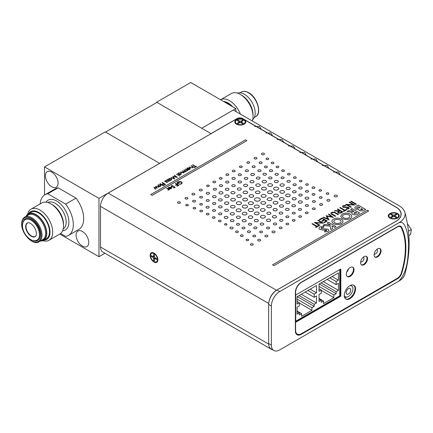 <?xml version="1.0" encoding="UTF-8"?>
<svg xmlns="http://www.w3.org/2000/svg" width="433" height="433" viewBox="0 0 433 433"><rect width="100%" height="100%" fill="white"/><g stroke="black" fill="none" stroke-linecap="round" stroke-linejoin="round"><path stroke-width="0.65" d="M82.416 231.482A8.963 5.174 -120 0 0 77.935 231.038A8.963 5.174 -120 0 0 76.56 238.22A8.963 5.174 -120 0 0 82.416 246.117A8.963 5.174 -120 0 0 86.898 246.561A8.963 5.174 -120 0 0 88.267 239.379A8.963 5.174 -120 0 0 82.416 231.482M51.738 172.101A8.963 5.174 -120 0 0 47.257 171.657A8.963 5.174 -120 0 0 45.882 178.84A8.963 5.174 -120 0 0 51.738 186.742A8.963 5.174 -120 0 0 56.22 187.186A8.963 5.174 -120 0 0 57.594 180.004A8.963 5.174 -120 0 0 51.738 172.101M52.193 204.603L50.84 203.824L52.193 204.603A16.043 9.261 60 0 1 63.537 224.256L63.537 225.82A17.959 10.37 -120 0 0 50.84 203.824L50.84 203.824A17.959 10.37 -120 0 0 41.86 202.936L31.035 209.182A17.959 10.37 60 0 1 40.009 210.075A17.959 10.37 60 0 1 52.707 232.066A17.959 10.37 60 0 1 48.989 240.288A17.959 10.37 60 0 1 42.889 240.678M48.989 240.288L59.819 234.036A17.959 10.37 -120 0 0 63.537 225.82M27.642 214.275A17.959 10.37 60 0 1 31.035 209.182M43.917 240.163A16.043 9.261 -120 0 0 49.676 228.754A16.043 9.261 -120 0 0 38.656 212.419A16.043 9.261 -120 0 0 28.605 213.642M26.061 216.327A15.312 8.839 60 0 1 28.324 213.805A15.312 8.839 60 0 1 40.123 217.907A15.312 8.839 60 0 1 46.802 233.317A15.312 8.839 60 0 1 43.636 240.326A15.312 8.839 60 0 1 40.318 241.024M28.324 213.805L31.003 212.257A15.312 8.839 60 0 1 42.802 216.359A15.312 8.839 60 0 1 49.486 231.769A15.312 8.839 60 0 1 46.315 238.778L43.636 240.326M28.416 222.681A7.718 4.454 -120 0 0 27.609 222.984A7.718 4.454 -120 0 0 26.007 226.519A7.718 4.454 -120 0 0 29.379 234.285A7.718 4.454 -120 0 0 35.327 236.353A7.718 4.454 -120 0 0 35.993 235.806M60.598 233.501L65.648 236.413A23.474 13.553 -120 0 0 68.441 235.433A23.474 13.553 -120 0 0 65.648 204.116L47.754 193.789A23.474 13.553 -120 0 0 44.962 194.769A23.474 13.553 -120 0 0 40.161 203.916M65.648 204.116L76.024 198.13L58.13 187.798A23.474 13.553 -120 0 0 55.337 188.783L44.962 194.769M47.754 193.789L58.13 187.798M68.441 235.433L78.817 229.441A23.474 13.553 -120 0 0 76.024 198.13M211.066 133.694L98.968 198.357L98.968 256.693L104.948 253.24M98.968 256.693L59.776 234.064M98.968 198.357L44.523 166.921L44.523 195.045M211.066 133.64L156.935 102.388L105.511 132.076L159.642 163.328L105.192 131.892L44.523 166.921M150.143 255.346A5.488 3.166 -120 0 0 154.024 262.062A5.488 3.166 -120 0 0 157.904 259.822A5.488 3.166 -120 0 0 157.812 258.804A5.488 3.166 -120 0 0 154.857 253.689A5.488 3.166 -120 0 0 150.143 255.346M213.307 182.515A1.418 0.817 0 0 0 214.855 182.694A1.418 0.817 0 0 0 215.731 181.936A1.418 0.817 0 0 0 215.315 181.357A1.418 0.817 0 0 0 213.767 181.178A1.418 0.817 0 0 0 212.89 181.936A1.418 0.817 0 0 0 213.307 182.515M212.89 181.963L212.89 181.936A1.418 0.817 0 0 0 212.89 181.963A1.418 0.817 0 0 0 213.307 182.542A1.418 0.817 0 0 0 214.855 182.721A1.418 0.817 0 0 0 215.731 181.963A1.418 0.817 0 0 0 215.731 181.947L215.731 181.963M219.861 186.271A1.586 0.915 0 0 0 221.588 186.466A1.586 0.915 0 0 0 222.573 185.622A1.586 0.915 0 0 0 222.107 184.972A1.586 0.915 0 0 0 220.375 184.772A1.586 0.915 0 0 0 219.396 185.622A1.586 0.915 0 0 0 219.861 186.271M219.396 185.649L219.396 185.622A1.586 0.915 0 0 0 219.396 185.649A1.586 0.915 0 0 0 219.861 186.293A1.586 0.915 0 0 0 221.588 186.493A1.586 0.915 0 0 0 222.573 185.649A1.586 0.915 0 0 0 222.567 185.633L222.573 185.649M269.878 171.316A1.64 0.947 0 0 0 271.664 171.522A1.64 0.947 0 0 0 272.676 170.645A1.64 0.947 0 0 0 272.2 169.98A1.64 0.947 0 0 0 270.409 169.774A1.64 0.947 0 0 0 269.396 170.645A1.64 0.947 0 0 0 269.878 171.316M269.396 170.672L269.396 170.645A1.64 0.947 0 0 0 269.396 170.672A1.64 0.947 0 0 0 269.878 171.344A1.64 0.947 0 0 0 271.664 171.549A1.64 0.947 0 0 0 272.676 170.672A1.64 0.947 0 0 0 272.676 170.662L272.676 170.672M256.877 178.802A1.851 1.066 0 0 0 258.891 179.035A1.851 1.066 0 0 0 260.033 178.05A1.851 1.066 0 0 0 259.491 177.292A1.851 1.066 0 0 0 257.478 177.065A1.851 1.066 0 0 0 256.336 178.05A1.851 1.066 0 0 0 256.877 178.802M256.336 178.05L256.336 178.077A1.851 1.066 0 0 0 256.336 178.077A1.851 1.066 0 0 0 256.877 178.829A1.851 1.066 0 0 0 258.891 179.062A1.851 1.066 0 0 0 260.033 178.077A1.851 1.066 0 0 0 260.033 178.06L260.033 178.05M231.439 200.636A2.322 1.342 0 0 0 233.972 200.928A2.322 1.342 0 0 0 235.406 199.689A2.322 1.342 0 0 0 234.724 198.736A2.322 1.342 0 0 0 232.191 198.449A2.322 1.342 0 0 0 230.757 199.689A2.322 1.342 0 0 0 231.439 200.636M230.757 199.716L230.757 199.689A2.322 1.342 0 0 0 230.757 199.716A2.322 1.342 0 0 0 231.439 200.663A2.322 1.342 0 0 0 233.972 200.955A2.322 1.342 0 0 0 235.406 199.716A2.322 1.342 0 0 0 235.406 199.7L235.406 199.716M237.04 204.208A2.593 1.499 0 0 0 239.866 204.533A2.593 1.499 0 0 0 241.468 203.153A2.593 1.499 0 0 0 240.705 202.092A2.593 1.499 0 0 0 237.879 201.767A2.593 1.499 0 0 0 236.277 203.153A2.593 1.499 0 0 0 237.04 204.208M236.277 203.18L236.277 203.153A2.593 1.499 0 0 0 236.277 203.18A2.593 1.499 0 0 0 237.04 204.235A2.593 1.499 0 0 0 239.866 204.56A2.593 1.499 0 0 0 241.468 203.18A2.593 1.499 0 0 0 241.468 203.164L241.468 203.18M274.982 182.293A1.97 1.137 0 0 0 277.131 182.542A1.97 1.137 0 0 0 278.343 181.487A1.97 1.137 0 0 0 277.77 180.685A1.97 1.137 0 0 0 275.621 180.437A1.97 1.137 0 0 0 274.403 181.487A1.97 1.137 0 0 0 274.982 182.293M274.403 181.487L274.403 181.514A1.97 1.137 0 0 0 274.403 181.514A1.97 1.137 0 0 0 274.982 182.32A1.97 1.137 0 0 0 277.131 182.564A1.97 1.137 0 0 0 278.343 181.514A1.97 1.137 0 0 0 278.343 181.503L278.343 181.487M236.851 211.299A2.479 1.434 0 0 0 239.552 211.607A2.479 1.434 0 0 0 241.084 210.281A2.479 1.434 0 0 0 240.353 209.269A2.479 1.434 0 0 0 237.652 208.96A2.479 1.434 0 0 0 236.12 210.281A2.479 1.434 0 0 0 236.851 211.299M236.12 210.281L236.12 210.308A2.479 1.434 0 0 0 236.12 210.308A2.479 1.434 0 0 0 236.851 211.32A2.479 1.434 0 0 0 239.552 211.634A2.479 1.434 0 0 0 241.084 210.308A2.479 1.434 0 0 0 241.084 210.297L241.084 210.281M248.856 224.9A1.656 0.958 0 0 0 250.664 225.106A1.656 0.958 0 0 0 251.687 224.224A1.656 0.958 0 0 0 251.2 223.547A1.656 0.958 0 0 0 249.392 223.336A1.656 0.958 0 0 0 248.369 224.224A1.656 0.958 0 0 0 248.856 224.9M248.369 224.224L248.369 224.251A1.656 0.958 0 0 0 248.369 224.251A1.656 0.958 0 0 0 248.856 224.927A1.656 0.958 0 0 0 250.664 225.133A1.656 0.958 0 0 0 251.687 224.251A1.656 0.958 0 0 0 251.687 224.234L251.687 224.224M267.426 214.14A2.024 1.169 0 0 0 269.629 214.395A2.024 1.169 0 0 0 270.879 213.312A2.024 1.169 0 0 0 270.284 212.489A2.024 1.169 0 0 0 268.081 212.235A2.024 1.169 0 0 0 266.831 213.312A2.024 1.169 0 0 0 267.426 214.14M266.831 213.312L266.831 213.339A2.024 1.169 0 0 0 266.831 213.339A2.024 1.169 0 0 0 267.426 214.167A2.024 1.169 0 0 0 269.629 214.416A2.024 1.169 0 0 0 270.879 213.339A2.024 1.169 0 0 0 270.879 213.328L270.879 213.312M279.691 213.805A1.824 1.05 0 0 0 281.677 214.032A1.824 1.05 0 0 0 282.803 213.058A1.824 1.05 0 0 0 282.267 212.316A1.824 1.05 0 0 0 280.281 212.089A1.824 1.05 0 0 0 279.155 213.058A1.824 1.05 0 0 0 279.691 213.805M279.155 213.085L279.155 213.058A1.824 1.05 0 0 0 279.155 213.085A1.824 1.05 0 0 0 279.691 213.832A1.824 1.05 0 0 0 281.677 214.059A1.824 1.05 0 0 0 282.803 213.085A1.824 1.05 0 0 0 282.803 213.074L282.803 213.085M273.835 224.613A1.667 0.963 0 0 0 275.653 224.824A1.667 0.963 0 0 0 276.676 223.937A1.667 0.963 0 0 0 276.189 223.255A1.667 0.963 0 0 0 274.376 223.049A1.667 0.963 0 0 0 273.347 223.937A1.667 0.963 0 0 0 273.835 224.613M273.347 223.964L273.347 223.937A1.667 0.963 0 0 0 273.347 223.964A1.667 0.963 0 0 0 273.835 224.64A1.667 0.963 0 0 0 275.653 224.851A1.667 0.963 0 0 0 276.676 223.964A1.667 0.963 0 0 0 276.676 223.948L276.676 223.964M244.174 124.157A5.488 3.166 0 0 0 244.174 119.676A5.488 3.166 0 0 0 236.413 119.676A5.488 3.166 0 0 0 237.338 124.585A5.488 3.166 0 0 0 243.249 124.585A5.488 3.166 0 0 0 244.174 124.157M240.921 121.668A3.204 1.851 180 0 1 241.538 121.776M397.651 218.059A5.488 3.166 0 0 0 397.651 213.577A5.488 3.166 0 0 0 389.889 213.577A5.488 3.166 0 0 0 390.815 218.486A5.488 3.166 0 0 0 396.725 218.486A5.488 3.166 0 0 0 397.651 218.059M319.365 197.518L319.365 197.497A1.38 0.796 0 0 0 319.365 197.518A1.38 0.796 0 0 0 319.765 198.081A1.38 0.796 0 0 0 321.27 198.227A1.38 0.796 0 0 0 322.12 197.497A1.38 0.796 0 0 0 321.714 196.934A1.38 0.796 0 0 0 320.214 196.761A1.38 0.796 0 0 0 319.365 197.497A1.38 0.796 0 0 0 319.765 198.06A1.38 0.796 0 0 0 321.27 198.254A1.38 0.796 0 0 0 322.12 197.518A1.38 0.796 0 0 0 322.12 197.508L322.12 197.518M305.763 206.168A1.591 0.92 0 0 0 307.5 206.368A1.591 0.92 0 0 0 308.48 205.518A1.591 0.92 0 0 0 308.015 204.869A1.591 0.92 0 0 0 306.283 204.668A1.591 0.92 0 0 0 305.297 205.518A1.591 0.92 0 0 0 305.763 206.168M305.297 205.518L305.297 205.545A1.591 0.92 0 0 0 305.297 205.545A1.591 0.92 0 0 0 305.763 206.195A1.591 0.92 0 0 0 307.5 206.395A1.591 0.92 0 0 0 308.48 205.545A1.591 0.92 0 0 0 308.48 205.534L308.48 205.518M253.245 236.548A1.456 0.839 0 0 0 254.831 236.732A1.456 0.839 0 0 0 255.73 235.953A1.456 0.839 0 0 0 255.302 235.363A1.456 0.839 0 0 0 253.716 235.179A1.456 0.839 0 0 0 252.818 235.953A1.456 0.839 0 0 0 253.245 236.548M252.818 235.98L252.818 235.953A1.456 0.839 0 0 0 252.818 235.98A1.456 0.839 0 0 0 253.245 236.575A1.456 0.839 0 0 0 254.831 236.759A1.456 0.839 0 0 0 255.73 235.98A1.456 0.839 0 0 0 255.73 235.969L255.73 235.98M298.862 202.823A2.024 1.169 0 0 0 301.07 203.077A2.024 1.169 0 0 0 302.321 201.994A2.024 1.169 0 0 0 301.725 201.172A2.024 1.169 0 0 0 299.517 200.917A2.024 1.169 0 0 0 298.267 201.994A2.024 1.169 0 0 0 298.862 202.823M298.267 201.994L298.267 202.022A2.024 1.169 0 0 0 298.267 202.022A2.024 1.169 0 0 0 298.862 202.85A2.024 1.169 0 0 0 301.07 203.104A2.024 1.169 0 0 0 302.321 202.022A2.024 1.169 0 0 0 302.321 202.011L302.321 201.994M261.191 217.739A2.441 1.407 0 0 0 263.854 218.048A2.441 1.407 0 0 0 265.359 216.744A2.441 1.407 0 0 0 264.644 215.748A2.441 1.407 0 0 0 261.987 215.445A2.441 1.407 0 0 0 260.477 216.744A2.441 1.407 0 0 0 261.191 217.739M260.477 216.744L260.477 216.771A2.441 1.407 0 0 0 260.477 216.771A2.441 1.407 0 0 0 261.191 217.767A2.441 1.407 0 0 0 263.854 218.075A2.441 1.407 0 0 0 265.359 216.771A2.441 1.407 0 0 0 265.359 216.76L265.359 216.744M286.3 196.295A2.295 1.326 0 0 0 288.795 196.582A2.295 1.326 0 0 0 290.213 195.359A2.295 1.326 0 0 0 289.542 194.422A2.295 1.326 0 0 0 287.041 194.136A2.295 1.326 0 0 0 285.628 195.359A2.295 1.326 0 0 0 286.3 196.295M285.628 195.386L285.628 195.359A2.295 1.326 0 0 0 285.628 195.386A2.295 1.326 0 0 0 286.3 196.322A2.295 1.326 0 0 0 288.795 196.609A2.295 1.326 0 0 0 290.213 195.386A2.295 1.326 0 0 0 290.213 195.37L290.213 195.386M242.751 221.49A1.981 1.142 0 0 0 244.91 221.739A1.981 1.142 0 0 0 246.133 220.684A1.981 1.142 0 0 0 245.554 219.872A1.981 1.142 0 0 0 243.395 219.628A1.981 1.142 0 0 0 242.171 220.684A1.981 1.142 0 0 0 242.751 221.49M242.171 220.711L242.171 220.684A1.981 1.142 0 0 0 242.171 220.711A1.981 1.142 0 0 0 242.751 221.517A1.981 1.142 0 0 0 244.91 221.766A1.981 1.142 0 0 0 246.133 220.711A1.981 1.142 0 0 0 246.133 220.695L246.133 220.711M299.235 188.707A1.721 0.996 0 0 0 301.108 188.923A1.721 0.996 0 0 0 302.174 188.003A1.721 0.996 0 0 0 301.671 187.3A1.721 0.996 0 0 0 299.793 187.083A1.721 0.996 0 0 0 298.727 188.003A1.721 0.996 0 0 0 299.235 188.707M298.727 188.003L298.727 188.03A1.721 0.996 0 0 0 298.727 188.03A1.721 0.996 0 0 0 299.235 188.734A1.721 0.996 0 0 0 301.108 188.95A1.721 0.996 0 0 0 302.174 188.03A1.721 0.996 0 0 0 302.174 188.019L302.174 188.003M236.932 218.043A2.019 1.164 0 0 0 239.13 218.297A2.019 1.164 0 0 0 240.38 217.22A2.019 1.164 0 0 0 239.785 216.397A2.019 1.164 0 0 0 237.587 216.143A2.019 1.164 0 0 0 236.342 217.22A2.019 1.164 0 0 0 236.932 218.043M236.342 217.247L236.342 217.22A2.019 1.164 0 0 0 236.342 217.247A2.019 1.164 0 0 0 236.932 218.07A2.019 1.164 0 0 0 239.13 218.324A2.019 1.164 0 0 0 240.38 217.247A2.019 1.164 0 0 0 240.38 217.231L240.38 217.247M299.766 181.568A1.304 0.752 0 0 0 301.189 181.73A1.304 0.752 0 0 0 301.99 181.037A1.304 0.752 0 0 0 301.612 180.507A1.304 0.752 0 0 0 300.188 180.345A1.304 0.752 0 0 0 299.387 181.037A1.304 0.752 0 0 0 299.766 181.568M299.387 181.064L299.387 181.037A1.304 0.752 0 0 0 299.387 181.064A1.304 0.752 0 0 0 299.766 181.595A1.304 0.752 0 0 0 301.189 181.757A1.304 0.752 0 0 0 301.99 181.064A1.304 0.752 0 0 0 301.99 181.054L301.99 181.064M273.586 188.653L273.586 188.626A2.555 1.472 0 0 0 273.586 188.653A2.555 1.472 0 0 0 274.333 189.692A2.555 1.472 0 0 0 277.12 189.99A2.555 1.472 0 0 0 278.695 188.626A2.555 1.472 0 0 0 277.948 187.581A2.555 1.472 0 0 0 275.161 187.262A2.555 1.472 0 0 0 273.586 188.626A2.555 1.472 0 0 0 274.333 189.67A2.555 1.472 0 0 0 277.12 190.011A2.555 1.472 0 0 0 278.695 188.653A2.555 1.472 0 0 0 278.695 188.636L278.695 188.653M256.136 193.253A2.295 1.326 0 0 0 258.631 193.54A2.295 1.326 0 0 0 260.049 192.317A2.295 1.326 0 0 0 259.378 191.381A2.295 1.326 0 0 0 256.877 191.094A2.295 1.326 0 0 0 255.459 192.317A2.295 1.326 0 0 0 256.136 193.253M255.459 192.317L255.459 192.339A2.295 1.326 0 0 0 255.459 192.339A2.295 1.326 0 0 0 256.136 193.275A2.295 1.326 0 0 0 258.631 193.562A2.295 1.326 0 0 0 260.049 192.339A2.295 1.326 0 0 0 260.049 192.328L260.049 192.317M219.071 207.596A1.781 1.028 0 0 0 221.014 207.818A1.781 1.028 0 0 0 222.113 206.866A1.781 1.028 0 0 0 221.593 206.14A1.781 1.028 0 0 0 219.65 205.919A1.781 1.028 0 0 0 218.546 206.866A1.781 1.028 0 0 0 219.071 207.596M218.546 206.866L218.546 206.893A1.781 1.028 0 0 0 218.546 206.893A1.781 1.028 0 0 0 219.071 207.624A1.781 1.028 0 0 0 221.014 207.845A1.781 1.028 0 0 0 222.113 206.893A1.781 1.028 0 0 0 222.113 206.882L222.113 206.866M250.572 182.504A1.992 1.153 0 0 0 252.742 182.758A1.992 1.153 0 0 0 253.971 181.692A1.992 1.153 0 0 0 253.392 180.88A1.992 1.153 0 0 0 251.216 180.631A1.992 1.153 0 0 0 249.987 181.692A1.992 1.153 0 0 0 250.572 182.504M249.987 181.719L249.987 181.692A1.992 1.153 0 0 0 249.987 181.719A1.992 1.153 0 0 0 250.572 182.531A1.992 1.153 0 0 0 252.742 182.78A1.992 1.153 0 0 0 253.971 181.719A1.992 1.153 0 0 0 253.971 181.708L253.971 181.719M237.869 189.843A1.992 1.153 0 0 0 240.039 190.092A1.992 1.153 0 0 0 241.268 189.032A1.992 1.153 0 0 0 240.683 188.214A1.992 1.153 0 0 0 238.513 187.965A1.992 1.153 0 0 0 237.284 189.032A1.992 1.153 0 0 0 237.869 189.843M237.284 189.053L237.284 189.032A1.992 1.153 0 0 0 237.284 189.053A1.992 1.153 0 0 0 237.869 189.871A1.992 1.153 0 0 0 240.039 190.119A1.992 1.153 0 0 0 241.268 189.053A1.992 1.153 0 0 0 241.268 189.042L241.268 189.053M206.454 207.867A1.586 0.915 0 0 0 208.181 208.067A1.586 0.915 0 0 0 209.166 207.223A1.586 0.915 0 0 0 208.701 206.573A1.586 0.915 0 0 0 206.969 206.373A1.586 0.915 0 0 0 205.989 207.223A1.586 0.915 0 0 0 206.454 207.867M205.989 207.223L205.989 207.245A1.586 0.915 0 0 0 205.989 207.245A1.586 0.915 0 0 0 206.454 207.894A1.586 0.915 0 0 0 208.181 208.094A1.586 0.915 0 0 0 209.166 207.245A1.586 0.915 0 0 0 209.161 207.234L209.166 207.223M219.542 193.665A1.997 1.153 0 0 0 221.718 193.914A1.997 1.153 0 0 0 222.952 192.847A1.997 1.153 0 0 0 222.367 192.03A1.997 1.153 0 0 0 220.186 191.781A1.997 1.153 0 0 0 218.952 192.847A1.997 1.153 0 0 0 219.542 193.665M218.952 192.874L218.952 192.847A1.997 1.153 0 0 0 218.952 192.874A1.997 1.153 0 0 0 219.542 193.686A1.997 1.153 0 0 0 221.718 193.941A1.997 1.153 0 0 0 222.952 192.874A1.997 1.153 0 0 0 222.952 192.858L222.952 192.874M206.703 201.074A1.51 0.871 0 0 0 208.349 201.264A1.51 0.871 0 0 0 209.28 200.457A1.51 0.871 0 0 0 208.836 199.84A1.51 0.871 0 0 0 207.191 199.651A1.51 0.871 0 0 0 206.26 200.457A1.51 0.871 0 0 0 206.703 201.074M206.26 200.457L206.26 200.484A1.51 0.871 0 0 0 206.26 200.484A1.51 0.871 0 0 0 206.703 201.096A1.51 0.871 0 0 0 208.349 201.285A1.51 0.871 0 0 0 209.28 200.484A1.51 0.871 0 0 0 209.28 200.468L209.28 200.457M238.702 175.376A1.57 0.909 0 0 0 240.412 175.571A1.57 0.909 0 0 0 241.381 174.732A1.57 0.909 0 0 0 240.921 174.093A1.57 0.909 0 0 0 239.211 173.898A1.57 0.909 0 0 0 238.242 174.732A1.57 0.909 0 0 0 238.702 175.376M238.242 174.759L238.242 174.732A1.57 0.909 0 0 0 238.242 174.759A1.57 0.909 0 0 0 238.702 175.403A1.57 0.909 0 0 0 240.412 175.598A1.57 0.909 0 0 0 241.381 174.759A1.57 0.909 0 0 0 241.381 174.748L241.381 174.759M226.118 182.731A1.64 0.947 0 0 0 227.904 182.937A1.64 0.947 0 0 0 228.916 182.06A1.64 0.947 0 0 0 228.435 181.389A1.64 0.947 0 0 0 226.648 181.183A1.64 0.947 0 0 0 225.636 182.06A1.64 0.947 0 0 0 226.118 182.731M225.636 182.06L225.636 182.087A1.64 0.947 0 0 0 225.636 182.087A1.64 0.947 0 0 0 226.118 182.758A1.64 0.947 0 0 0 227.904 182.964A1.64 0.947 0 0 0 228.916 182.087A1.64 0.947 0 0 0 228.916 182.076L228.916 182.06M395.984 221.312L395.984 221.263A17.223 9.943 0 0 0 401.028 214.232A17.223 9.943 0 0 0 395.978 207.196L242.686 118.712A4.021 2.322 0 0 0 236.997 118.712L108.185 193.102A10.847 6.262 120 0 0 100.516 206.384L100.516 247.016A10.847 6.262 120 0 0 102.762 251.979L271.085 349.133A10.847 6.262 120 0 0 272.211 349.555M185.048 198.254A1.396 0.806 0 0 0 185.459 198.839A1.396 0.806 0 0 0 186.991 199.012A1.396 0.806 0 0 0 187.841 198.254M199.256 190.049A1.515 0.877 0 0 0 199.7 190.677A1.515 0.877 0 0 0 201.361 190.866A1.515 0.877 0 0 0 202.287 190.049M225.907 174.661A1.434 0.828 0 0 0 226.324 175.257A1.434 0.828 0 0 0 227.899 175.435A1.434 0.828 0 0 0 228.77 174.661M239.438 166.781A1.386 0.801 0 0 0 239.844 167.36A1.386 0.801 0 0 0 241.365 167.528A1.386 0.801 0 0 0 242.209 166.781M254.122 158.207A1.418 0.817 0 0 0 254.534 158.797A1.418 0.817 0 0 0 256.092 158.971A1.418 0.817 0 0 0 256.953 158.207M185.746 205.101A1.304 0.752 0 0 0 186.13 205.648A1.304 0.752 0 0 0 187.559 205.81A1.304 0.752 0 0 0 188.35 205.101M192.577 201.15A1.494 0.861 0 0 0 193.01 201.773A1.494 0.861 0 0 0 194.65 201.957A1.494 0.861 0 0 0 195.559 201.15M206.249 193.264A1.656 0.958 0 0 0 206.73 193.952A1.656 0.958 0 0 0 208.549 194.157A1.656 0.958 0 0 0 209.561 193.264M231.985 178.407A1.64 0.947 0 0 0 232.467 179.089A1.64 0.947 0 0 0 234.269 179.294A1.64 0.947 0 0 0 235.271 178.407M245.294 170.705A1.591 0.92 0 0 0 245.76 171.365A1.591 0.92 0 0 0 247.503 171.565A1.591 0.92 0 0 0 248.477 170.705M259.134 162.711A1.472 0.85 0 0 0 259.567 163.328A1.472 0.85 0 0 0 261.186 163.512A1.472 0.85 0 0 0 262.084 162.711M199.732 204.268A1.364 0.785 0 0 0 200.133 204.836A1.364 0.785 0 0 0 201.626 205.004A1.364 0.785 0 0 0 202.46 204.268M271.21 162.954A1.342 0.774 0 0 0 271.605 163.517A1.342 0.774 0 0 0 273.077 163.685A1.342 0.774 0 0 0 273.9 162.954M212.522 196.685A1.813 1.045 0 0 0 213.052 197.443A1.813 1.045 0 0 0 215.039 197.665A1.813 1.045 0 0 0 216.148 196.685M225.274 189.302A1.846 1.066 0 0 0 225.815 190.071A1.846 1.066 0 0 0 227.839 190.298A1.846 1.066 0 0 0 228.965 189.302M238.128 181.995A1.721 0.99 0 0 0 238.632 182.71A1.721 0.99 0 0 0 240.521 182.921A1.721 0.99 0 0 0 241.571 181.995M250.734 174.461A1.851 1.072 0 0 0 251.275 175.23A1.851 1.072 0 0 0 253.305 175.462A1.851 1.072 0 0 0 254.436 174.461M199.802 210.99A1.402 0.812 0 0 0 200.214 211.575A1.402 0.812 0 0 0 201.751 211.748A1.402 0.812 0 0 0 202.606 210.99M212.538 203.488A1.656 0.958 0 0 0 213.025 204.176A1.656 0.958 0 0 0 214.838 204.381A1.656 0.958 0 0 0 215.851 203.488M218.508 199.916A1.905 1.099 0 0 0 219.066 200.712A1.905 1.099 0 0 0 221.155 200.944A1.905 1.099 0 0 0 222.318 199.916M230.93 192.712A1.992 1.153 0 0 0 231.514 193.535A1.992 1.153 0 0 0 233.696 193.784A1.992 1.153 0 0 0 234.919 192.712M243.633 185.373A1.992 1.153 0 0 0 244.217 186.201A1.992 1.153 0 0 0 246.404 186.45A1.992 1.153 0 0 0 247.622 185.373M212.549 210.508A1.51 0.871 0 0 0 212.987 211.136A1.51 0.871 0 0 0 214.644 211.326A1.51 0.871 0 0 0 215.564 210.508M268.595 177.941A1.705 0.985 0 0 0 269.093 178.65A1.705 0.985 0 0 0 270.966 178.861A1.705 0.985 0 0 0 272.005 177.941M281.656 170.678A1.402 0.812 0 0 0 282.062 171.262A1.402 0.812 0 0 0 283.604 171.436A1.402 0.812 0 0 0 284.459 170.678M243.092 192.393A2.246 1.299 0 0 0 243.747 193.324A2.246 1.299 0 0 0 246.209 193.605A2.246 1.299 0 0 0 247.584 192.393M255.779 185.151A2.257 1.304 0 0 0 256.444 186.087A2.257 1.304 0 0 0 258.912 186.369A2.257 1.304 0 0 0 260.293 185.151M212.419 217.523A1.348 0.779 0 0 0 212.814 218.091A1.348 0.779 0 0 0 214.297 218.254A1.348 0.779 0 0 0 215.12 217.523M281.055 177.79A1.532 0.882 0 0 0 281.504 178.428A1.532 0.882 0 0 0 283.182 178.618A1.532 0.882 0 0 0 284.118 177.79M224.646 210.292A1.911 1.104 0 0 0 225.203 211.082A1.911 1.104 0 0 0 227.293 211.32A1.911 1.104 0 0 0 228.462 210.292M249.11 195.997A2.295 1.326 0 0 0 249.781 196.945A2.295 1.326 0 0 0 252.293 197.231A2.295 1.326 0 0 0 253.695 195.997M261.516 188.653A2.452 1.413 0 0 0 262.236 189.67A2.452 1.413 0 0 0 264.915 189.973A2.452 1.413 0 0 0 266.419 188.653M293.471 177.59A1.375 0.796 0 0 0 293.877 178.163A1.375 0.796 0 0 0 295.382 178.336A1.375 0.796 0 0 0 296.221 177.59M286.998 181.324A1.635 0.942 0 0 0 287.48 182.006A1.635 0.942 0 0 0 289.271 182.206A1.635 0.942 0 0 0 290.267 181.324M248.353 203.185A2.528 1.461 0 0 0 249.094 204.235A2.528 1.461 0 0 0 251.865 204.549A2.528 1.461 0 0 0 253.413 203.185M267.583 192.209A2.419 1.396 0 0 0 268.292 193.21A2.419 1.396 0 0 0 270.939 193.513A2.419 1.396 0 0 0 272.422 192.209M280.01 185.032A2.133 1.229 0 0 0 280.633 185.919A2.133 1.229 0 0 0 282.971 186.179A2.133 1.229 0 0 0 284.275 185.032M224.548 224.37A1.212 0.698 0 0 0 224.906 224.879A1.212 0.698 0 0 0 226.232 225.025A1.212 0.698 0 0 0 226.968 224.37M230.394 220.63A1.786 1.028 0 0 0 230.913 221.371A1.786 1.028 0 0 0 232.873 221.593A1.786 1.028 0 0 0 233.961 220.63M286.132 188.452A2.041 1.18 0 0 0 286.727 189.297A2.041 1.18 0 0 0 288.963 189.551A2.041 1.18 0 0 0 290.213 188.452M242.236 213.61A2.365 1.364 0 0 0 242.929 214.589A2.365 1.364 0 0 0 245.522 214.882A2.365 1.364 0 0 0 246.972 213.61M254.176 206.525A2.544 1.467 0 0 0 254.923 207.58A2.544 1.467 0 0 0 257.705 207.894A2.544 1.467 0 0 0 259.27 206.525M267.188 199.24A2.409 1.391 0 0 0 267.897 200.235A2.409 1.391 0 0 0 270.533 200.533A2.409 1.391 0 0 0 272.011 199.24M279.848 191.895A2.371 1.369 0 0 0 280.546 192.88A2.371 1.369 0 0 0 283.139 193.172A2.371 1.369 0 0 0 284.595 191.895M236.445 224.348A1.559 0.898 0 0 0 236.9 224.998A1.559 0.898 0 0 0 238.61 225.187A1.559 0.898 0 0 0 239.563 224.348M305.682 184.523A1.326 0.763 0 0 0 306.066 185.075A1.326 0.763 0 0 0 307.522 185.243A1.326 0.763 0 0 0 308.328 184.523M248.288 217.139A2.262 1.304 0 0 0 248.953 218.075A2.262 1.304 0 0 0 251.427 218.351A2.262 1.304 0 0 0 252.807 217.139M292.513 191.803A1.819 1.05 0 0 0 293.044 192.555A1.819 1.05 0 0 0 295.035 192.782A1.819 1.05 0 0 0 296.145 191.803M260.39 209.978A2.382 1.375 0 0 0 261.088 210.963A2.382 1.375 0 0 0 263.692 211.255A2.382 1.375 0 0 0 265.148 209.978M273.169 202.731A2.36 1.364 0 0 0 273.862 203.71A2.36 1.364 0 0 0 276.449 204.003A2.36 1.364 0 0 0 277.894 202.731M235.568 231.779A1.386 0.801 0 0 0 235.974 232.359A1.386 0.801 0 0 0 237.495 232.532A1.386 0.801 0 0 0 238.345 231.779M305.498 191.31A1.526 0.882 0 0 0 305.942 191.943A1.526 0.882 0 0 0 307.614 192.133A1.526 0.882 0 0 0 308.545 191.31M254.247 220.592A2.013 1.164 0 0 0 254.837 221.425A2.013 1.164 0 0 0 257.045 221.674A2.013 1.164 0 0 0 258.274 220.592M279.442 206.032A2.062 1.191 0 0 0 280.048 206.887A2.062 1.191 0 0 0 282.305 207.147A2.062 1.191 0 0 0 283.566 206.032M292.178 198.747A1.981 1.147 0 0 0 292.757 199.57A1.981 1.147 0 0 0 294.933 199.813A1.981 1.147 0 0 0 296.145 198.747M318.921 190.406A1.326 0.769 0 0 0 319.31 190.958A1.326 0.769 0 0 0 320.766 191.126A1.326 0.769 0 0 0 321.573 190.406M253.706 227.877A1.602 0.926 0 0 0 254.176 228.543A1.602 0.926 0 0 0 255.935 228.743A1.602 0.926 0 0 0 256.915 227.877M266.447 220.316A2.095 1.212 0 0 0 267.058 221.182A2.095 1.212 0 0 0 269.353 221.442A2.095 1.212 0 0 0 270.636 220.316M291.858 205.735A1.824 1.05 0 0 0 292.394 206.492A1.824 1.05 0 0 0 294.391 206.72A1.824 1.05 0 0 0 295.506 205.735M305.092 198.152A1.84 1.061 0 0 0 305.633 198.915A1.84 1.061 0 0 0 307.647 199.142A1.84 1.061 0 0 0 308.772 198.152M246.106 239.942A1.304 0.752 0 0 0 246.485 240.488A1.304 0.752 0 0 0 247.914 240.645A1.304 0.752 0 0 0 248.71 239.942M259.703 231.926A1.434 0.828 0 0 0 260.125 232.526A1.434 0.828 0 0 0 261.694 232.7A1.434 0.828 0 0 0 262.571 231.926M285.91 216.787A1.494 0.861 0 0 0 286.348 217.409A1.494 0.861 0 0 0 287.983 217.593A1.494 0.861 0 0 0 288.892 216.787M298.364 209.442A1.591 0.92 0 0 0 298.83 210.102A1.591 0.92 0 0 0 300.572 210.303A1.591 0.92 0 0 0 301.547 209.442M312.377 201.502A1.494 0.861 0 0 0 312.815 202.124A1.494 0.861 0 0 0 314.45 202.308A1.494 0.861 0 0 0 315.359 201.502M326.26 193.562A1.31 0.758 0 0 0 326.644 194.108A1.31 0.758 0 0 0 328.084 194.271A1.31 0.758 0 0 0 328.88 193.562M257.727 240.201A1.472 0.85 0 0 0 258.155 240.813A1.472 0.85 0 0 0 259.773 240.997A1.472 0.85 0 0 0 260.666 240.201M271.962 231.909A1.559 0.898 0 0 0 272.417 232.564A1.559 0.898 0 0 0 274.127 232.754A1.559 0.898 0 0 0 275.079 231.909M286.029 223.964A1.331 0.769 0 0 0 286.419 224.521A1.331 0.769 0 0 0 287.885 224.689A1.331 0.769 0 0 0 288.697 223.964M298.748 216.538A1.375 0.796 0 0 0 299.154 217.112A1.375 0.796 0 0 0 300.664 217.285A1.375 0.796 0 0 0 301.503 216.538M312.372 208.738A1.423 0.823 0 0 0 312.788 209.328A1.423 0.823 0 0 0 314.347 209.507A1.423 0.823 0 0 0 315.213 208.738M326.888 200.3A1.543 0.893 0 0 0 327.343 200.944A1.543 0.893 0 0 0 329.037 201.139A1.543 0.893 0 0 0 329.978 200.3M395.984 221.263L276.503 290.256A10.847 6.262 120 0 0 269.05 301.357M334.254 195.992A1.559 0.898 0 0 0 334.709 196.642A1.559 0.898 0 0 0 336.414 196.831A1.559 0.898 0 0 0 337.367 195.992M319.624 204.538A1.483 0.855 0 0 0 320.057 205.161A1.483 0.855 0 0 0 321.687 205.345A1.483 0.855 0 0 0 322.59 204.538M305.33 212.814A1.402 0.812 0 0 0 305.736 213.404A1.402 0.812 0 0 0 307.273 213.577A1.402 0.812 0 0 0 308.128 212.814M292.259 220.354A1.423 0.823 0 0 0 292.676 220.944A1.423 0.823 0 0 0 294.234 221.122A1.423 0.823 0 0 0 295.1 220.354M279.225 227.888A1.429 0.823 0 0 0 279.648 228.483A1.429 0.823 0 0 0 281.212 228.656A1.429 0.823 0 0 0 282.083 227.888M264.877 235.969A1.488 0.861 0 0 0 265.31 236.591A1.488 0.861 0 0 0 266.945 236.775A1.488 0.861 0 0 0 267.854 235.969M250.404 244.456A1.375 0.796 0 0 0 250.81 245.035A1.375 0.796 0 0 0 252.32 245.202A1.375 0.796 0 0 0 253.159 244.456M292.259 213.117A1.494 0.861 0 0 0 292.697 213.74A1.494 0.861 0 0 0 294.332 213.924A1.494 0.861 0 0 0 295.246 213.117M279.577 220.337A1.662 0.958 0 0 0 280.064 221.03A1.662 0.958 0 0 0 281.883 221.236A1.662 0.958 0 0 0 282.901 220.337M266.479 227.947A1.591 0.92 0 0 0 266.945 228.613A1.591 0.92 0 0 0 268.693 228.808A1.591 0.92 0 0 0 269.662 227.947M312.052 194.385A1.451 0.839 0 0 0 312.48 194.991A1.451 0.839 0 0 0 314.071 195.169A1.451 0.839 0 0 0 314.959 194.385M285.509 209.404A1.824 1.05 0 0 0 286.04 210.162A1.824 1.05 0 0 0 288.037 210.389A1.824 1.05 0 0 0 289.152 209.404M272.417 216.771A2.019 1.164 0 0 0 273.007 217.604A2.019 1.164 0 0 0 275.215 217.859A2.019 1.164 0 0 0 276.449 216.771M260.163 224.078A1.792 1.034 0 0 0 260.688 224.819A1.792 1.034 0 0 0 262.652 225.041A1.792 1.034 0 0 0 263.751 224.078M247.384 231.742A1.548 0.893 0 0 0 247.838 232.386A1.548 0.893 0 0 0 249.538 232.575A1.548 0.893 0 0 0 250.485 231.742M240.391 235.676A1.402 0.812 0 0 0 240.802 236.261A1.402 0.812 0 0 0 242.339 236.434A1.402 0.812 0 0 0 243.194 235.676M285.796 202.368A2.062 1.191 0 0 0 286.397 203.223A2.062 1.191 0 0 0 288.654 203.478A2.062 1.191 0 0 0 289.915 202.368M273.093 209.702A2.062 1.191 0 0 0 273.694 210.557A2.062 1.191 0 0 0 275.951 210.811A2.062 1.191 0 0 0 277.212 209.702M312.025 187.695A1.434 0.828 0 0 0 312.442 188.295A1.434 0.828 0 0 0 314.017 188.469A1.434 0.828 0 0 0 314.888 187.695M298.835 195.077A1.667 0.963 0 0 0 299.322 195.77A1.667 0.963 0 0 0 301.151 195.976A1.667 0.963 0 0 0 302.174 195.077M242.009 227.953A1.499 0.866 0 0 0 242.448 228.575A1.499 0.866 0 0 0 244.093 228.759A1.499 0.866 0 0 0 245.008 227.953M279.393 198.964A2.376 1.369 0 0 0 280.091 199.943A2.376 1.369 0 0 0 282.689 200.241A2.376 1.369 0 0 0 284.145 198.964M266.82 206.4A2.36 1.364 0 0 0 267.513 207.38A2.36 1.364 0 0 0 270.095 207.672A2.36 1.364 0 0 0 271.54 206.4M254.339 213.426A2.392 1.38 0 0 0 255.042 214.416A2.392 1.38 0 0 0 257.657 214.714A2.392 1.38 0 0 0 259.123 213.426M229.939 227.985A1.575 0.909 0 0 0 230.399 228.64A1.575 0.909 0 0 0 232.126 228.835A1.575 0.909 0 0 0 233.089 227.985M273.526 195.57A2.414 1.396 0 0 0 274.23 196.566A2.414 1.396 0 0 0 276.871 196.869A2.414 1.396 0 0 0 278.354 195.57M260.839 202.904A2.409 1.391 0 0 0 261.543 203.9A2.409 1.391 0 0 0 264.179 204.203A2.409 1.391 0 0 0 265.656 202.904M248.255 210.048A2.62 1.515 0 0 0 249.024 211.136A2.62 1.515 0 0 0 251.892 211.461A2.62 1.515 0 0 0 253.5 210.048M293.022 184.756A1.597 0.92 0 0 0 293.487 185.421A1.597 0.92 0 0 0 295.236 185.616A1.597 0.92 0 0 0 296.215 184.756M254.404 199.494A2.923 1.689 0 0 0 255.259 200.701A2.923 1.689 0 0 0 258.452 201.064A2.923 1.689 0 0 0 260.244 199.494M261.196 195.911A2.441 1.413 0 0 0 261.911 196.918A2.441 1.413 0 0 0 264.585 197.221A2.441 1.413 0 0 0 266.084 195.911M242.258 206.59A2.62 1.515 0 0 0 243.027 207.672A2.62 1.515 0 0 0 245.89 207.997A2.62 1.515 0 0 0 247.497 206.59M230.242 213.848A2.078 1.202 0 0 0 230.854 214.708A2.078 1.202 0 0 0 233.127 214.968A2.078 1.202 0 0 0 234.399 213.848M224.224 217.431A1.884 1.088 0 0 0 224.776 218.216A1.884 1.088 0 0 0 226.838 218.449A1.884 1.088 0 0 0 227.985 217.431M218.421 220.987A1.348 0.779 0 0 0 218.817 221.555A1.348 0.779 0 0 0 220.294 221.718A1.348 0.779 0 0 0 221.117 220.987M267.778 185.07A2.387 1.375 0 0 0 268.476 186.055A2.387 1.375 0 0 0 271.085 186.352A2.387 1.375 0 0 0 272.552 185.07M242.734 199.586A2.387 1.38 0 0 0 243.433 200.571A2.387 1.38 0 0 0 246.047 200.869A2.387 1.38 0 0 0 247.508 199.586M230.54 206.687A2.284 1.315 0 0 0 231.206 207.629A2.284 1.315 0 0 0 233.706 207.91A2.284 1.315 0 0 0 235.103 206.687M287.447 174.158A1.375 0.796 0 0 0 287.848 174.732A1.375 0.796 0 0 0 289.363 174.9A1.375 0.796 0 0 0 290.202 174.158M218.584 213.864A1.64 0.947 0 0 0 219.066 214.546A1.64 0.947 0 0 0 220.862 214.746A1.64 0.947 0 0 0 221.864 213.864M262.1 181.622A2.197 1.267 0 0 0 262.744 182.531A2.197 1.267 0 0 0 265.153 182.807A2.197 1.267 0 0 0 266.501 181.622M249.44 188.723A2.246 1.299 0 0 0 250.101 189.654A2.246 1.299 0 0 0 252.558 189.935A2.246 1.299 0 0 0 253.938 188.723M236.819 196.133A2.252 1.299 0 0 0 237.479 197.064A2.252 1.299 0 0 0 239.947 197.345A2.252 1.299 0 0 0 241.327 196.133M224.489 203.185A2.187 1.261 0 0 0 225.133 204.095A2.187 1.261 0 0 0 227.525 204.365A2.187 1.261 0 0 0 228.862 203.185M275.042 174.326A1.64 0.947 0 0 0 275.523 175.013A1.64 0.947 0 0 0 277.326 175.213A1.64 0.947 0 0 0 278.327 174.326M206.281 214.097A1.375 0.796 0 0 0 206.687 214.676A1.375 0.796 0 0 0 208.197 214.844A1.375 0.796 0 0 0 209.036 214.097M224.716 196.138A2.154 1.245 0 0 0 225.349 197.031A2.154 1.245 0 0 0 227.709 197.302A2.154 1.245 0 0 0 229.03 196.138M276.135 166.911A1.331 0.769 0 0 0 276.53 167.468A1.331 0.769 0 0 0 277.991 167.636A1.331 0.769 0 0 0 278.803 166.911M262.939 174.239A1.727 0.996 0 0 0 263.443 174.954A1.727 0.996 0 0 0 265.337 175.17A1.727 0.996 0 0 0 266.392 174.239M257.814 170.683A1.624 0.936 0 0 0 258.29 171.354A1.624 0.936 0 0 0 260.071 171.555A1.624 0.936 0 0 0 261.061 170.683M244.336 178.391A1.764 1.018 0 0 0 244.851 179.121A1.764 1.018 0 0 0 246.788 179.343A1.764 1.018 0 0 0 247.865 178.391M231.779 185.66A1.721 0.99 0 0 0 232.283 186.379A1.721 0.99 0 0 0 234.166 186.591A1.721 0.99 0 0 0 235.216 185.66M264.455 166.889A1.456 0.839 0 0 0 264.877 167.501A1.456 0.839 0 0 0 266.474 167.679A1.456 0.839 0 0 0 267.361 166.889M193.161 208.159A1.304 0.752 0 0 0 193.54 208.706A1.304 0.752 0 0 0 194.969 208.863A1.304 0.752 0 0 0 195.765 208.159M252.136 166.732A1.515 0.877 0 0 0 252.58 167.365A1.515 0.877 0 0 0 254.247 167.555A1.515 0.877 0 0 0 255.172 166.732M213.231 189.232A1.64 0.947 0 0 0 213.713 189.914A1.64 0.947 0 0 0 215.504 190.119A1.64 0.947 0 0 0 216.505 189.232M199.651 197.188A1.445 0.834 0 0 0 200.078 197.794A1.445 0.834 0 0 0 201.664 197.973A1.445 0.834 0 0 0 202.547 197.188M266.051 158.841A1.348 0.779 0 0 0 266.447 159.404A1.348 0.779 0 0 0 267.93 159.566A1.348 0.779 0 0 0 268.752 158.841M261.445 153.953A1.526 0.882 0 0 0 261.895 154.586A1.526 0.882 0 0 0 263.567 154.776A1.526 0.882 0 0 0 264.498 153.953M246.907 162.543A1.353 0.779 0 0 0 247.303 163.111A1.353 0.779 0 0 0 248.786 163.273A1.353 0.779 0 0 0 249.614 162.543M232.256 170.992A1.434 0.828 0 0 0 232.678 171.592A1.434 0.828 0 0 0 234.248 171.766A1.434 0.828 0 0 0 235.124 170.992M219.32 178.396A1.386 0.801 0 0 0 219.726 178.975A1.386 0.801 0 0 0 221.252 179.148A1.386 0.801 0 0 0 222.097 178.396M206.633 185.817A1.304 0.752 0 0 0 207.017 186.363A1.304 0.752 0 0 0 208.446 186.52A1.304 0.752 0 0 0 209.242 185.817M191.911 194.119A1.478 0.85 0 0 0 192.344 194.736A1.478 0.85 0 0 0 193.962 194.92A1.478 0.85 0 0 0 194.861 194.119M177.562 202.579A1.434 0.828 0 0 0 177.979 203.18A1.434 0.828 0 0 0 179.554 203.353A1.434 0.828 0 0 0 180.426 202.579M269.12 346.395A10.847 6.262 120 0 0 271.085 349.133M243.433 200.544A2.387 1.38 0 0 0 246.81 200.544A2.387 1.38 0 0 0 246.81 198.595A2.387 1.38 0 0 0 243.433 198.595A2.387 1.38 0 0 0 243.433 200.544M231.206 207.602A2.284 1.315 0 0 0 234.437 207.602A2.284 1.315 0 0 0 234.437 205.74A2.284 1.315 0 0 0 231.206 205.74A2.284 1.315 0 0 0 231.206 207.602M225.203 211.055A1.911 1.104 0 0 0 227.904 211.055A1.911 1.104 0 0 0 227.904 209.502A1.911 1.104 0 0 0 225.203 209.502A1.911 1.104 0 0 0 225.203 211.055M287.848 174.705A1.375 0.796 0 0 0 289.796 174.705A1.375 0.796 0 0 0 289.796 173.579A1.375 0.796 0 0 0 287.848 173.584A1.375 0.796 0 0 0 287.848 174.705M281.504 178.401A1.532 0.882 0 0 0 283.669 178.401A1.532 0.882 0 0 0 283.669 177.151A1.532 0.882 0 0 0 281.499 177.151A1.532 0.882 0 0 0 281.504 178.401M219.066 214.519A1.64 0.947 0 0 0 221.382 214.519A1.64 0.947 0 0 0 221.382 213.177A1.64 0.947 0 0 0 219.06 213.177A1.64 0.947 0 0 0 219.066 214.519M212.814 218.064A1.348 0.779 0 0 0 214.725 218.064A1.348 0.779 0 0 0 214.725 216.96A1.348 0.779 0 0 0 212.814 216.96A1.348 0.779 0 0 0 212.814 218.064M262.744 182.504A2.197 1.267 0 0 0 265.857 182.504A2.197 1.267 0 0 0 265.857 180.713A2.197 1.267 0 0 0 262.744 180.713A2.197 1.267 0 0 0 262.744 182.504M256.444 186.06A2.257 1.304 0 0 0 259.632 186.06A2.257 1.304 0 0 0 259.632 184.22A2.257 1.304 0 0 0 256.439 184.22A2.257 1.304 0 0 0 256.444 186.06M250.101 189.632A2.246 1.299 0 0 0 253.278 189.632A2.246 1.299 0 0 0 253.278 187.798A2.246 1.299 0 0 0 250.101 187.798A2.246 1.299 0 0 0 250.101 189.632M243.747 193.297A2.246 1.299 0 0 0 246.929 193.297A2.246 1.299 0 0 0 246.929 191.462A2.246 1.299 0 0 0 243.747 191.462A2.246 1.299 0 0 0 243.747 193.297M237.479 197.037A2.252 1.299 0 0 0 240.667 197.037A2.252 1.299 0 0 0 240.667 195.196A2.252 1.299 0 0 0 237.479 195.196A2.252 1.299 0 0 0 237.479 197.037M225.133 204.067A2.187 1.261 0 0 0 228.223 204.067A2.187 1.261 0 0 0 228.223 202.281A2.187 1.261 0 0 0 225.133 202.281A2.187 1.261 0 0 0 225.133 204.067M282.062 171.235A1.402 0.812 0 0 0 284.048 171.235A1.402 0.812 0 0 0 284.048 170.093A1.402 0.812 0 0 0 282.062 170.093A1.402 0.812 0 0 0 282.062 171.235M275.523 174.986A1.64 0.947 0 0 0 277.845 174.986A1.64 0.947 0 0 0 277.845 173.644A1.64 0.947 0 0 0 275.523 173.644A1.64 0.947 0 0 0 275.523 174.986M269.093 178.623A1.705 0.985 0 0 0 271.507 178.623A1.705 0.985 0 0 0 271.507 177.227A1.705 0.985 0 0 0 269.093 177.227A1.705 0.985 0 0 0 269.093 178.623M212.987 211.109A1.51 0.871 0 0 0 215.12 211.109A1.51 0.871 0 0 0 215.12 209.881A1.51 0.871 0 0 0 212.987 209.881A1.51 0.871 0 0 0 212.987 211.109M206.687 214.649A1.375 0.796 0 0 0 208.63 214.649A1.375 0.796 0 0 0 208.63 213.523A1.375 0.796 0 0 0 206.687 213.523A1.375 0.796 0 0 0 206.687 214.649M244.217 186.174A1.992 1.153 0 0 0 247.037 186.174A1.992 1.153 0 0 0 247.037 184.545A1.992 1.153 0 0 0 244.217 184.55A1.992 1.153 0 0 0 244.217 186.174M231.514 193.513A1.992 1.153 0 0 0 234.334 193.513A1.992 1.153 0 0 0 234.334 191.884A1.992 1.153 0 0 0 231.514 191.884A1.992 1.153 0 0 0 231.514 193.513M225.349 197.004A2.154 1.245 0 0 0 228.397 197.004A2.154 1.245 0 0 0 228.397 195.245A2.154 1.245 0 0 0 225.349 195.245A2.154 1.245 0 0 0 225.349 197.004M219.066 200.685A1.905 1.099 0 0 0 221.761 200.685A1.905 1.099 0 0 0 221.761 199.126A1.905 1.099 0 0 0 219.066 199.126A1.905 1.099 0 0 0 219.066 200.685M276.53 167.447A1.331 0.769 0 0 0 278.414 167.447A1.331 0.769 0 0 0 278.414 166.353A1.331 0.769 0 0 0 276.53 166.353A1.331 0.769 0 0 0 276.53 167.447M263.443 174.932A1.727 0.996 0 0 0 265.889 174.927A1.727 0.996 0 0 0 265.889 173.519A1.727 0.996 0 0 0 263.443 173.519A1.727 0.996 0 0 0 263.443 174.932M213.025 204.149A1.656 0.958 0 0 0 215.363 204.149A1.656 0.958 0 0 0 215.363 202.801A1.656 0.958 0 0 0 213.025 202.801A1.656 0.958 0 0 0 213.025 204.149M200.214 211.548A1.402 0.812 0 0 0 202.195 211.548A1.402 0.812 0 0 0 202.195 210.406A1.402 0.812 0 0 0 200.214 210.406A1.402 0.812 0 0 0 200.214 211.548M258.29 171.333A1.624 0.936 0 0 0 260.585 171.333A1.624 0.936 0 0 0 260.585 170.007A1.624 0.936 0 0 0 258.29 170.007A1.624 0.936 0 0 0 258.29 171.333M251.275 175.208A1.851 1.072 0 0 0 253.895 175.203A1.851 1.072 0 0 0 253.895 173.693A1.851 1.072 0 0 0 251.275 173.693A1.851 1.072 0 0 0 251.275 175.208M244.851 179.094A1.764 1.018 0 0 0 247.346 179.094A1.764 1.018 0 0 0 247.346 177.654A1.764 1.018 0 0 0 244.851 177.654A1.764 1.018 0 0 0 244.851 179.094M238.632 182.683A1.721 0.99 0 0 0 241.067 182.683A1.721 0.99 0 0 0 241.067 181.281A1.721 0.99 0 0 0 238.632 181.281A1.721 0.99 0 0 0 238.632 182.683M232.283 186.352A1.721 0.99 0 0 0 234.713 186.352A1.721 0.99 0 0 0 234.713 184.945A1.721 0.99 0 0 0 232.283 184.945A1.721 0.99 0 0 0 232.283 186.352M225.815 190.044A1.846 1.066 0 0 0 228.429 190.044A1.846 1.066 0 0 0 228.424 188.534A1.846 1.066 0 0 0 225.815 188.534A1.846 1.066 0 0 0 225.815 190.044M213.052 197.416A1.813 1.045 0 0 0 215.618 197.416A1.813 1.045 0 0 0 215.618 195.933A1.813 1.045 0 0 0 213.052 195.933A1.813 1.045 0 0 0 213.052 197.416M271.605 163.49A1.342 0.774 0 0 0 273.504 163.49A1.342 0.774 0 0 0 273.504 162.391A1.342 0.774 0 0 0 271.605 162.391A1.342 0.774 0 0 0 271.605 163.49M264.877 167.474A1.456 0.839 0 0 0 266.934 167.474A1.456 0.839 0 0 0 266.934 166.283A1.456 0.839 0 0 0 264.877 166.283A1.456 0.839 0 0 0 264.877 167.474M200.133 204.809A1.364 0.785 0 0 0 202.059 204.809A1.364 0.785 0 0 0 202.059 203.699A1.364 0.785 0 0 0 200.133 203.699A1.364 0.785 0 0 0 200.133 204.809M193.54 208.679A1.304 0.752 0 0 0 195.38 208.679A1.304 0.752 0 0 0 195.38 207.613A1.304 0.752 0 0 0 193.54 207.613A1.304 0.752 0 0 0 193.54 208.679M259.567 163.301A1.472 0.85 0 0 0 261.651 163.301A1.472 0.85 0 0 0 261.651 162.099A1.472 0.85 0 0 0 259.567 162.099A1.472 0.85 0 0 0 259.567 163.301M252.58 167.338A1.515 0.877 0 0 0 254.728 167.338A1.515 0.877 0 0 0 254.728 166.099A1.515 0.877 0 0 0 252.58 166.099A1.515 0.877 0 0 0 252.58 167.338M245.76 171.344A1.591 0.92 0 0 0 248.012 171.344A1.591 0.92 0 0 0 248.012 170.045A1.591 0.92 0 0 0 245.76 170.045A1.591 0.92 0 0 0 245.76 171.344M232.467 179.062A1.64 0.947 0 0 0 234.789 179.062A1.64 0.947 0 0 0 234.789 177.725A1.64 0.947 0 0 0 232.467 177.725A1.64 0.947 0 0 0 232.467 179.062M213.713 189.887A1.64 0.947 0 0 0 216.029 189.887A1.64 0.947 0 0 0 216.029 188.55A1.64 0.947 0 0 0 213.707 188.55A1.64 0.947 0 0 0 213.713 189.887M206.73 193.924A1.656 0.958 0 0 0 209.074 193.924A1.656 0.958 0 0 0 209.074 192.571A1.656 0.958 0 0 0 206.73 192.571A1.656 0.958 0 0 0 206.73 193.924M200.078 197.767A1.445 0.834 0 0 0 202.124 197.767A1.445 0.834 0 0 0 202.124 196.587A1.445 0.834 0 0 0 200.073 196.587A1.445 0.834 0 0 0 200.078 197.767M193.01 201.746A1.494 0.861 0 0 0 195.121 201.746A1.494 0.861 0 0 0 195.121 200.528A1.494 0.861 0 0 0 193.01 200.528A1.494 0.861 0 0 0 193.01 201.746M266.447 159.376A1.348 0.779 0 0 0 268.357 159.376A1.348 0.779 0 0 0 268.357 158.272A1.348 0.779 0 0 0 266.447 158.272A1.348 0.779 0 0 0 266.447 159.376M186.13 205.621A1.304 0.752 0 0 0 187.971 205.621A1.304 0.752 0 0 0 187.971 204.56A1.304 0.752 0 0 0 186.13 204.56A1.304 0.752 0 0 0 186.13 205.621M261.895 154.559A1.526 0.882 0 0 0 264.049 154.559A1.526 0.882 0 0 0 264.049 153.314A1.526 0.882 0 0 0 261.895 153.314A1.526 0.882 0 0 0 261.895 154.559M254.534 158.77A1.418 0.817 0 0 0 256.542 158.77A1.418 0.817 0 0 0 256.536 157.612A1.418 0.817 0 0 0 254.534 157.617A1.418 0.817 0 0 0 254.534 158.77M247.303 163.084A1.353 0.779 0 0 0 249.219 163.084A1.353 0.779 0 0 0 249.219 161.98A1.353 0.779 0 0 0 247.303 161.98A1.353 0.779 0 0 0 247.303 163.084M239.844 167.333A1.386 0.801 0 0 0 241.803 167.333A1.386 0.801 0 0 0 241.803 166.202A1.386 0.801 0 0 0 239.844 166.202A1.386 0.801 0 0 0 239.844 167.333M232.678 171.565A1.434 0.828 0 0 0 234.702 171.565A1.434 0.828 0 0 0 234.702 170.396A1.434 0.828 0 0 0 232.678 170.396A1.434 0.828 0 0 0 232.678 171.565M226.324 175.23A1.434 0.828 0 0 0 228.353 175.23A1.434 0.828 0 0 0 228.353 174.061A1.434 0.828 0 0 0 226.324 174.061A1.434 0.828 0 0 0 226.324 175.23M219.726 178.948A1.386 0.801 0 0 0 221.691 178.948A1.386 0.801 0 0 0 221.691 177.817A1.386 0.801 0 0 0 219.726 177.817A1.386 0.801 0 0 0 219.726 178.948M207.017 186.336A1.304 0.752 0 0 0 208.863 186.336A1.304 0.752 0 0 0 208.863 185.27A1.304 0.752 0 0 0 207.017 185.27A1.304 0.752 0 0 0 207.017 186.336M199.7 190.655A1.515 0.877 0 0 0 201.843 190.655A1.515 0.877 0 0 0 201.843 189.416A1.515 0.877 0 0 0 199.7 189.416A1.515 0.877 0 0 0 199.7 190.655M192.344 194.709A1.478 0.85 0 0 0 194.433 194.709A1.478 0.85 0 0 0 194.428 193.508A1.478 0.85 0 0 0 192.344 193.508A1.478 0.85 0 0 0 192.344 194.709M185.459 198.812A1.396 0.806 0 0 0 187.435 198.812A1.396 0.806 0 0 0 187.435 197.675A1.396 0.806 0 0 0 185.459 197.675A1.396 0.806 0 0 0 185.459 198.812M177.979 203.153A1.434 0.828 0 0 0 180.009 203.153A1.434 0.828 0 0 0 180.004 201.984A1.434 0.828 0 0 0 177.979 201.984A1.434 0.828 0 0 0 177.979 203.153M334.709 196.614A1.559 0.898 0 0 0 336.912 196.614A1.559 0.898 0 0 0 336.912 195.343A1.559 0.898 0 0 0 334.709 195.343A1.559 0.898 0 0 0 334.709 196.614M327.343 200.923A1.543 0.893 0 0 0 329.524 200.923A1.543 0.893 0 0 0 329.524 199.662A1.543 0.893 0 0 0 327.343 199.662A1.543 0.893 0 0 0 327.343 200.923M320.057 205.134A1.483 0.855 0 0 0 322.157 205.134A1.483 0.855 0 0 0 322.157 203.921A1.483 0.855 0 0 0 320.057 203.921A1.483 0.855 0 0 0 320.057 205.134M312.788 209.307A1.423 0.823 0 0 0 314.796 209.307A1.423 0.823 0 0 0 314.796 208.143A1.423 0.823 0 0 0 312.788 208.143A1.423 0.823 0 0 0 312.788 209.307M305.736 213.377A1.402 0.812 0 0 0 307.722 213.377A1.402 0.812 0 0 0 307.722 212.23A1.402 0.812 0 0 0 305.736 212.23A1.402 0.812 0 0 0 305.736 213.377M299.154 217.09A1.375 0.796 0 0 0 301.103 217.09A1.375 0.796 0 0 0 301.103 215.964A1.375 0.796 0 0 0 299.154 215.964A1.375 0.796 0 0 0 299.154 217.09M292.676 220.922A1.423 0.823 0 0 0 294.684 220.922A1.423 0.823 0 0 0 294.684 219.758A1.423 0.823 0 0 0 292.676 219.758A1.423 0.823 0 0 0 292.676 220.922M286.419 224.5A1.331 0.769 0 0 0 288.308 224.5A1.331 0.769 0 0 0 288.308 223.406A1.331 0.769 0 0 0 286.419 223.406A1.331 0.769 0 0 0 286.419 224.5M279.648 228.456A1.429 0.823 0 0 0 281.661 228.456A1.429 0.823 0 0 0 281.661 227.293A1.429 0.823 0 0 0 279.648 227.293A1.429 0.823 0 0 0 279.648 228.456M272.417 232.537A1.559 0.898 0 0 0 274.619 232.537A1.559 0.898 0 0 0 274.619 231.26A1.559 0.898 0 0 0 272.417 231.26A1.559 0.898 0 0 0 272.417 232.537M265.31 236.564A1.488 0.861 0 0 0 267.415 236.564A1.488 0.861 0 0 0 267.415 235.352A1.488 0.861 0 0 0 265.31 235.352A1.488 0.861 0 0 0 265.31 236.564M258.155 240.786A1.472 0.85 0 0 0 260.238 240.786A1.472 0.85 0 0 0 260.238 239.584A1.472 0.85 0 0 0 258.155 239.584A1.472 0.85 0 0 0 258.155 240.786M250.81 245.008A1.375 0.796 0 0 0 252.753 245.008A1.375 0.796 0 0 0 252.753 243.882A1.375 0.796 0 0 0 250.81 243.882A1.375 0.796 0 0 0 250.81 245.008M326.644 194.081A1.31 0.758 0 0 0 328.495 194.081A1.31 0.758 0 0 0 328.495 193.015A1.31 0.758 0 0 0 326.644 193.015A1.31 0.758 0 0 0 326.644 194.081M312.815 202.097A1.494 0.861 0 0 0 314.921 202.097A1.494 0.861 0 0 0 314.921 200.88A1.494 0.861 0 0 0 312.81 200.88A1.494 0.861 0 0 0 312.815 202.097M298.83 210.081A1.591 0.92 0 0 0 301.076 210.081A1.591 0.92 0 0 0 301.076 208.782A1.591 0.92 0 0 0 298.83 208.782A1.591 0.92 0 0 0 298.83 210.081M292.697 213.713A1.494 0.861 0 0 0 294.808 213.713A1.494 0.861 0 0 0 294.808 212.495A1.494 0.861 0 0 0 292.697 212.495A1.494 0.861 0 0 0 292.697 213.713M286.348 217.382A1.494 0.861 0 0 0 288.454 217.382A1.494 0.861 0 0 0 288.454 216.164A1.494 0.861 0 0 0 286.348 216.164A1.494 0.861 0 0 0 286.348 217.382M280.064 221.003A1.662 0.958 0 0 0 282.413 221.003A1.662 0.958 0 0 0 282.413 219.645A1.662 0.958 0 0 0 280.064 219.645A1.662 0.958 0 0 0 280.064 221.003M266.945 228.586A1.591 0.92 0 0 0 269.196 228.586A1.591 0.92 0 0 0 269.196 227.287A1.591 0.92 0 0 0 266.945 227.287A1.591 0.92 0 0 0 266.945 228.586M260.125 232.499A1.434 0.828 0 0 0 262.154 232.499A1.434 0.828 0 0 0 262.154 231.325A1.434 0.828 0 0 0 260.125 231.325A1.434 0.828 0 0 0 260.125 232.499M246.485 240.461A1.304 0.752 0 0 0 248.331 240.461A1.304 0.752 0 0 0 248.331 239.395A1.304 0.752 0 0 0 246.485 239.395A1.304 0.752 0 0 0 246.485 240.461M312.48 194.964A1.451 0.839 0 0 0 314.531 194.964A1.451 0.839 0 0 0 314.531 193.778A1.451 0.839 0 0 0 312.48 193.778A1.451 0.839 0 0 0 312.48 194.964M305.633 198.888A1.84 1.061 0 0 0 308.236 198.888A1.84 1.061 0 0 0 308.231 197.388A1.84 1.061 0 0 0 305.633 197.388A1.84 1.061 0 0 0 305.633 198.888M292.394 206.465A1.824 1.05 0 0 0 294.97 206.465A1.824 1.05 0 0 0 294.97 204.977A1.824 1.05 0 0 0 292.394 204.977A1.824 1.05 0 0 0 292.394 206.465M286.04 210.135A1.824 1.05 0 0 0 288.622 210.135A1.824 1.05 0 0 0 288.622 208.646A1.824 1.05 0 0 0 286.04 208.646A1.824 1.05 0 0 0 286.04 210.135M273.007 217.583A2.019 1.164 0 0 0 275.859 217.583A2.019 1.164 0 0 0 275.859 215.932A2.019 1.164 0 0 0 273.007 215.932A2.019 1.164 0 0 0 273.007 217.583M267.058 221.155A2.095 1.212 0 0 0 270.024 221.155A2.095 1.212 0 0 0 270.024 219.444A2.095 1.212 0 0 0 267.058 219.444A2.095 1.212 0 0 0 267.058 221.155M260.688 224.797A1.792 1.034 0 0 0 263.226 224.797A1.792 1.034 0 0 0 263.226 223.331A1.792 1.034 0 0 0 260.688 223.331A1.792 1.034 0 0 0 260.688 224.797M254.176 228.521A1.602 0.926 0 0 0 256.444 228.516A1.602 0.926 0 0 0 256.444 227.206A1.602 0.926 0 0 0 254.176 227.206A1.602 0.926 0 0 0 254.176 228.521M247.838 232.359A1.548 0.893 0 0 0 250.03 232.359A1.548 0.893 0 0 0 250.03 231.092A1.548 0.893 0 0 0 247.838 231.092A1.548 0.893 0 0 0 247.838 232.359M319.31 190.937A1.326 0.769 0 0 0 321.183 190.937A1.326 0.769 0 0 0 321.183 189.849A1.326 0.769 0 0 0 319.31 189.849A1.326 0.769 0 0 0 319.31 190.937M240.802 236.234A1.402 0.812 0 0 0 242.783 236.234A1.402 0.812 0 0 0 242.783 235.087A1.402 0.812 0 0 0 240.802 235.087A1.402 0.812 0 0 0 240.802 236.234M292.757 199.543A1.981 1.147 0 0 0 295.566 199.543A1.981 1.147 0 0 0 295.566 197.924A1.981 1.147 0 0 0 292.757 197.924A1.981 1.147 0 0 0 292.757 199.543M286.397 203.196A2.062 1.191 0 0 0 289.314 203.196A2.062 1.191 0 0 0 289.314 201.513A2.062 1.191 0 0 0 286.397 201.513A2.062 1.191 0 0 0 286.397 203.196M280.048 206.866A2.062 1.191 0 0 0 282.96 206.86A2.062 1.191 0 0 0 282.96 205.182A2.062 1.191 0 0 0 280.048 205.182A2.062 1.191 0 0 0 280.048 206.866M273.694 210.53A2.062 1.191 0 0 0 276.611 210.53A2.062 1.191 0 0 0 276.611 208.847A2.062 1.191 0 0 0 273.694 208.847A2.062 1.191 0 0 0 273.694 210.53M254.837 221.398A2.013 1.164 0 0 0 257.684 221.398A2.013 1.164 0 0 0 257.684 219.753A2.013 1.164 0 0 0 254.837 219.753A2.013 1.164 0 0 0 254.837 221.398M312.442 188.268A1.434 0.828 0 0 0 314.472 188.268A1.434 0.828 0 0 0 314.472 187.099A1.434 0.828 0 0 0 312.442 187.099A1.434 0.828 0 0 0 312.442 188.268M305.942 191.922A1.526 0.882 0 0 0 308.096 191.922A1.526 0.882 0 0 0 308.096 190.677A1.526 0.882 0 0 0 305.942 190.677A1.526 0.882 0 0 0 305.942 191.922M299.322 195.743A1.667 0.963 0 0 0 301.682 195.743A1.667 0.963 0 0 0 301.682 194.385A1.667 0.963 0 0 0 299.322 194.385A1.667 0.963 0 0 0 299.322 195.743M242.448 228.548A1.499 0.866 0 0 0 244.569 228.548A1.499 0.866 0 0 0 244.569 227.325A1.499 0.866 0 0 0 242.448 227.325A1.499 0.866 0 0 0 242.448 228.548M235.974 232.332A1.386 0.801 0 0 0 237.939 232.332A1.386 0.801 0 0 0 237.934 231.2A1.386 0.801 0 0 0 235.974 231.2A1.386 0.801 0 0 0 235.974 232.332M280.091 199.922A2.376 1.369 0 0 0 283.447 199.922A2.376 1.369 0 0 0 283.447 197.978A2.376 1.369 0 0 0 280.091 197.978A2.376 1.369 0 0 0 280.091 199.922M273.862 203.683A2.36 1.364 0 0 0 277.201 203.683A2.36 1.364 0 0 0 277.201 201.756A2.36 1.364 0 0 0 273.862 201.756A2.36 1.364 0 0 0 273.862 203.683M267.513 207.353A2.36 1.364 0 0 0 270.852 207.353A2.36 1.364 0 0 0 270.852 205.421A2.36 1.364 0 0 0 267.507 205.421A2.36 1.364 0 0 0 267.513 207.353M261.088 210.936A2.382 1.375 0 0 0 264.455 210.936A2.382 1.375 0 0 0 264.455 208.993A2.382 1.375 0 0 0 261.088 208.993A2.382 1.375 0 0 0 261.088 210.936M255.042 214.389A2.392 1.38 0 0 0 258.42 214.389A2.392 1.38 0 0 0 258.42 212.435A2.392 1.38 0 0 0 255.037 212.435A2.392 1.38 0 0 0 255.042 214.389M293.044 192.528A1.819 1.05 0 0 0 295.615 192.528A1.819 1.05 0 0 0 295.615 191.045A1.819 1.05 0 0 0 293.044 191.045A1.819 1.05 0 0 0 293.044 192.528M248.953 218.048A2.262 1.304 0 0 0 252.147 218.048A2.262 1.304 0 0 0 252.147 216.202A2.262 1.304 0 0 0 248.953 216.202A2.262 1.304 0 0 0 248.953 218.048M306.066 185.053A1.326 0.763 0 0 0 307.939 185.053A1.326 0.763 0 0 0 307.939 183.971A1.326 0.763 0 0 0 306.066 183.971A1.326 0.763 0 0 0 306.066 185.053M236.9 224.971A1.559 0.898 0 0 0 239.108 224.971A1.559 0.898 0 0 0 239.108 223.699A1.559 0.898 0 0 0 236.9 223.699A1.559 0.898 0 0 0 236.9 224.971M230.399 228.613A1.575 0.909 0 0 0 232.624 228.613A1.575 0.909 0 0 0 232.624 227.33A1.575 0.909 0 0 0 230.399 227.33A1.575 0.909 0 0 0 230.399 228.613M280.546 192.853A2.371 1.369 0 0 0 283.902 192.853A2.371 1.369 0 0 0 283.896 190.915A2.371 1.369 0 0 0 280.546 190.915A2.371 1.369 0 0 0 280.546 192.853M274.23 196.539A2.414 1.396 0 0 0 277.645 196.539A2.414 1.396 0 0 0 277.645 194.569A2.414 1.396 0 0 0 274.23 194.569A2.414 1.396 0 0 0 274.23 196.539M267.897 200.208A2.409 1.391 0 0 0 271.302 200.208A2.409 1.391 0 0 0 271.302 198.238A2.409 1.391 0 0 0 267.897 198.244A2.409 1.391 0 0 0 267.897 200.208M261.543 203.878A2.409 1.391 0 0 0 264.953 203.878A2.409 1.391 0 0 0 264.953 201.908A2.409 1.391 0 0 0 261.543 201.908A2.409 1.391 0 0 0 261.543 203.878M254.923 207.553A2.544 1.467 0 0 0 258.523 207.553A2.544 1.467 0 0 0 258.523 205.475A2.544 1.467 0 0 0 254.923 205.475A2.544 1.467 0 0 0 254.923 207.553M249.024 211.109A2.62 1.515 0 0 0 252.731 211.109A2.62 1.515 0 0 0 252.731 208.966A2.62 1.515 0 0 0 249.024 208.966A2.62 1.515 0 0 0 249.024 211.109M242.929 214.562A2.365 1.364 0 0 0 246.28 214.562A2.365 1.364 0 0 0 246.28 212.63A2.365 1.364 0 0 0 242.929 212.63A2.365 1.364 0 0 0 242.929 214.562M293.487 185.394A1.597 0.92 0 0 0 295.744 185.394A1.597 0.92 0 0 0 295.744 184.09A1.597 0.92 0 0 0 293.487 184.09A1.597 0.92 0 0 0 293.487 185.394M286.727 189.275A2.041 1.18 0 0 0 289.617 189.275A2.041 1.18 0 0 0 289.617 187.608A2.041 1.18 0 0 0 286.727 187.608A2.041 1.18 0 0 0 286.727 189.275M230.913 221.344A1.786 1.028 0 0 0 233.441 221.344A1.786 1.028 0 0 0 233.441 219.888A1.786 1.028 0 0 0 230.913 219.888A1.786 1.028 0 0 0 230.913 221.344M224.906 224.851A1.212 0.698 0 0 0 226.616 224.851A1.212 0.698 0 0 0 226.616 223.866A1.212 0.698 0 0 0 224.9 223.866A1.212 0.698 0 0 0 224.906 224.851M255.259 200.674A2.923 1.689 0 0 0 259.389 200.674A2.923 1.689 0 0 0 259.389 198.287A2.923 1.689 0 0 0 255.259 198.287A2.923 1.689 0 0 0 255.259 200.674M280.633 185.892A2.133 1.229 0 0 0 283.653 185.892A2.133 1.229 0 0 0 283.647 184.149A2.133 1.229 0 0 0 280.633 184.149A2.133 1.229 0 0 0 280.633 185.892M268.292 193.183A2.419 1.396 0 0 0 271.713 193.183A2.419 1.396 0 0 0 271.713 191.207A2.419 1.396 0 0 0 268.292 191.207A2.419 1.396 0 0 0 268.292 193.183M261.911 196.896A2.441 1.413 0 0 0 265.369 196.891A2.441 1.413 0 0 0 265.364 194.899A2.441 1.413 0 0 0 261.911 194.899A2.441 1.413 0 0 0 261.911 196.896M249.094 204.208A2.528 1.461 0 0 0 252.672 204.208A2.528 1.461 0 0 0 252.672 202.141A2.528 1.461 0 0 0 249.094 202.141A2.528 1.461 0 0 0 249.094 204.208M243.027 207.645A2.62 1.515 0 0 0 246.734 207.645A2.62 1.515 0 0 0 246.729 205.502A2.62 1.515 0 0 0 243.027 205.502A2.62 1.515 0 0 0 243.027 207.645M230.854 214.687A2.078 1.202 0 0 0 233.788 214.681A2.078 1.202 0 0 0 233.788 212.987A2.078 1.202 0 0 0 230.849 212.987A2.078 1.202 0 0 0 230.854 214.687M287.48 181.979A1.635 0.942 0 0 0 289.791 181.979A1.635 0.942 0 0 0 289.791 180.642A1.635 0.942 0 0 0 287.48 180.642A1.635 0.942 0 0 0 287.48 181.979M224.776 218.189A1.884 1.088 0 0 0 227.433 218.189A1.884 1.088 0 0 0 227.433 216.652A1.884 1.088 0 0 0 224.77 216.652A1.884 1.088 0 0 0 224.776 218.189M293.877 178.142A1.375 0.796 0 0 0 295.82 178.142A1.375 0.796 0 0 0 295.82 177.016A1.375 0.796 0 0 0 293.877 177.016A1.375 0.796 0 0 0 293.877 178.142M218.817 221.528A1.348 0.779 0 0 0 220.722 221.528A1.348 0.779 0 0 0 220.722 220.424A1.348 0.779 0 0 0 218.817 220.424A1.348 0.779 0 0 0 218.817 221.528M268.476 186.028A2.387 1.375 0 0 0 271.854 186.028A2.387 1.375 0 0 0 271.848 184.079A2.387 1.375 0 0 0 268.476 184.079A2.387 1.375 0 0 0 268.476 186.028M262.236 189.643A2.452 1.413 0 0 0 265.7 189.643A2.452 1.413 0 0 0 265.7 187.641A2.452 1.413 0 0 0 262.236 187.641A2.452 1.413 0 0 0 262.236 189.643M249.781 196.918A2.295 1.326 0 0 0 253.024 196.918A2.295 1.326 0 0 0 253.024 195.045A2.295 1.326 0 0 0 249.781 195.045A2.295 1.326 0 0 0 249.781 196.918M362.957 209.437L361.317 208.489L360.624 209.87L362.957 209.437M356.023 206.314L358.14 205.096L365.658 209.437L362.784 210.936L359.455 210.752L358.789 209.464L355.59 209.079L354.692 207.818L356.023 206.314M360.067 207.764L358.14 206.655L357.75 206.877C356.754 207.293 356.505 207.78 356.992 208.327L360.067 207.764M355.59 209.079L354.692 207.818M352.067 208.603L359.585 212.939L358.015 213.848C356.456 214.984 354.73 215.163 352.825 214.378C351.867 213.81 351.683 213.166 352.267 212.446L347.104 211.466L348.603 210.6L353.539 211.537L353.994 211.272L350.719 209.377L352.067 208.603M355.347 212.051L354.816 212.354C353.945 212.722 353.739 213.139 354.189 213.61L356.884 212.939L355.347 212.051M350.145 214.054C352.321 215.564 352.332 217.079 350.173 218.6C347.537 219.834 344.917 219.818 342.314 218.551L340.657 216.267L342.259 214.043C344.885 212.776 347.515 212.782 350.145 214.054M348.846 217.804C350.286 216.803 350.265 215.813 348.776 214.822L345.843 214.2L343.613 214.817C342.205 215.813 342.227 216.798 343.678 217.783C345.393 218.622 347.114 218.627 348.846 217.804M342.314 218.551L340.657 216.267M341.404 223.688C338.768 224.927 336.143 224.911 333.54 223.639L333.54 223.612C331.353 222.118 331.337 220.614 333.491 219.109C336.116 217.842 338.741 217.848 341.372 219.12C343.553 220.63 343.564 222.145 341.404 223.661L341.404 223.688M341.404 223.661C338.768 224.9 336.143 224.884 333.54 223.612M340.073 222.871C341.518 221.869 341.496 220.873 340.008 219.888L337.074 219.266L334.844 219.883C333.437 220.879 333.459 221.864 334.909 222.843C336.625 223.682 338.346 223.693 340.073 222.871M328.452 222.237L335.976 226.578L334.622 227.357L331.976 225.826L332.49 228.586L330.79 229.571L330.141 226.102L323.007 225.382L324.636 224.44L330.633 225.052L327.104 223.017L328.452 222.237M332.49 228.586L330.79 229.571M327.927 231.444L324.658 231.953L324.745 230.838L326.596 230.654L326.709 230.02L322.401 229.972L319.895 229.425C318.661 228.57 318.704 227.72 320.014 226.887L323.987 226.443L323.511 227.541L321.313 227.693L321.167 228.602L327.998 229.203C329.053 229.955 329.031 230.702 327.927 231.444M322.401 229.972L319.895 229.425M351.26 201.156L356.429 204.138L355.964 204.408L350.795 201.421L351.26 201.156M354.816 205.069L347.255 204.739L351.325 207.082L350.86 207.353L345.691 204.371L353.263 204.685L349.204 202.341L349.669 202.07L354.838 205.058M343.196 205.659L345.897 205.404L345.718 205.805L343.726 205.967L343.585 207.055L347.585 207.093L348.662 207.385L349.16 208.067L348.592 208.814L346.34 209.107L346.443 208.679L348.116 208.479L348.219 207.661L343.115 207.32C342.357 206.757 342.384 206.205 343.196 205.659M349.16 208.067L348.592 208.814M344.901 210.184L346.027 209.534L346.557 209.837L343.84 211.407L343.309 211.104L344.435 210.454L339.797 207.775L340.262 207.504L344.901 210.184M337.74 208.96L342.909 211.943L340.636 213.177L338.281 213.02C337.437 212.354 337.578 211.732 338.714 211.152L334.428 210.871L335.001 210.541L339.288 210.822L339.661 210.606L337.28 209.226L337.74 208.96M341.918 211.905L340.192 210.909L339.239 211.456C338.39 211.834 338.227 212.267 338.747 212.755L340.95 212.468L341.918 211.905M335.418 212.668L338.536 214.47L338.076 214.736L334.271 212.565L332.084 212.684L331.84 213.832L335.689 216.116L335.223 216.381L332.106 214.579C330.752 213.913 330.558 213.188 331.526 212.397L334.233 212.089L335.418 212.668M335.689 216.116L335.223 216.381M328.463 214.319L328.928 214.048L333.415 217.426L326.975 216.251L329.091 219.926L323.164 217.377L323.63 217.106L327.846 218.968L326.098 215.683L331.694 216.754L328.463 214.319M324.36 222.681L323.83 222.351L326.282 220.933L324.69 220.018L322.239 221.431L321.708 221.128L324.16 219.71L322.174 218.562L319.722 219.98L319.191 219.672L322.103 217.988L327.272 220.976L324.36 222.681L323.83 222.351M319.722 219.98L319.191 219.672M317.8 220.478L318.26 220.208L323.429 223.195L315.852 222.871L319.922 225.22L319.457 225.49L314.288 222.502L321.86 222.822L317.8 220.478M317.07 226.253L318.195 225.604L318.726 225.907L316.009 227.477L315.478 227.173L316.604 226.524L311.966 223.845L312.431 223.574L317.07 226.253M273.975 265.646L368.689 210.979L367.292 210.146L272.574 264.839L273.975 265.646L368.689 210.952M150.765 194.531L152.167 195.364L246.88 140.644L245.484 139.837L150.792 194.547M152.167 195.337L246.88 140.644M166.986 188.29L169.406 189.686L168.751 189.654L168.221 190.325L168.28 189.443L166.689 188.463L166.986 188.29M168.643 188.685L170.802 187.408L169.032 187.408L168.248 188.285L168.697 187.256L171.154 187.273L171.684 187.9L171.192 188.701L169.741 188.994L168.643 188.658M171.067 187.597L169.233 188.658L170.878 188.539L171.273 188.052L171.067 187.597M171.322 185.687L173.054 185.524L171.663 185.887L171.576 186.585L174.136 186.607L175.143 187.229L174.78 187.711L173.341 187.895L174.472 187.494L174.542 186.969L171.273 186.753L171.322 185.687M175.143 187.229L174.78 187.711M175.554 183.343L178.861 185.254L177.249 186.185L176.908 185.99L178.223 185.232L177.205 184.642L175.89 185.4L175.554 185.205L176.864 184.447L175.257 183.516L175.554 183.343M181.324 183.933L179.186 184.415L180.994 183.727C181.8 183.186 181.833 182.639 181.081 182.082L178.098 182.169L177.801 183.516L178.899 182.878L179.24 183.078L177.844 183.884C176.832 183.246 176.81 182.607 177.784 181.957L179.841 181.492L181.362 181.903C182.336 182.585 182.325 183.262 181.324 183.933M155.555 186.325L158.976 187.143L156.199 186.742L157.098 188.231L154.586 187.673L155.599 189.097L155.285 189.275L153.877 187.294L156.454 187.819L155.555 186.325M161.044 185.535L160.524 186.298L159.203 186.601L158.013 186.298L158.018 184.859L160.519 184.853L161.044 185.535M160.226 186.13L160.215 185.021L158.316 185.026L158.31 186.125L160.226 186.13M160.205 183.641L163.598 185.6L163.301 185.773L159.907 183.814L160.205 183.641M162.283 182.445L165.59 184.355L163.977 185.281L163.642 185.086L164.957 184.328L163.939 183.738L162.624 184.501L162.283 184.306L163.598 183.543L161.985 182.612L162.283 182.445M167.355 182.353L166.391 182.515L167.057 182.185L166.743 181.736L164.892 181.698L164.897 180.886L165.92 180.675L165.211 181.048L165.173 181.519L167.333 181.638L167.355 182.353M169.135 181.324L168.172 181.487L168.838 181.156L168.524 180.707L166.673 180.669L166.678 179.857L167.701 179.646L166.992 180.02L166.954 180.491L169.114 180.61L169.135 181.324M170.597 180.437L170.299 180.604L167.88 179.213L168.594 179.278L169.124 178.445L171.641 178.445L171.614 179.895L170.147 180.177L170.597 180.437M171.316 179.727L171.338 178.613L169.406 178.623L169.379 179.733L171.316 179.727M174.326 175.489L174.623 175.316L177.492 177.481L173.373 176.724L174.683 179.105L170.932 177.449L173.931 178.466L172.74 176.404L176.393 177.048L174.326 175.489M179.879 176.226L176.491 174.239L179.879 176.226M180.133 174.927L179.841 175.094L177.422 173.703L178.136 173.768L178.661 172.935L181.183 172.935L181.156 174.385L179.69 174.667L180.133 174.927M180.853 174.218L180.88 173.103L178.948 173.113L178.921 174.223L180.853 174.218M183.592 172.637L183.154 171.479L182.212 170.932L185.248 171.679L184.886 170.564L183.868 169.98L184.166 169.806L186.58 171.203L185.865 171.132L185.492 171.879L184.139 171.988L183.836 172.837L181.871 172.643L180.561 171.89L183.592 172.637L183.895 172.204M183.592 172.659L183.154 171.479M185.649 168.951L188.063 170.348L187.413 170.31L186.877 170.986L186.942 170.099L185.351 169.124L185.649 168.951M187.689 168.064L186.91 168.946L187.359 167.912L189.816 167.928L190.347 168.556L189.854 169.363L188.404 169.649L187.3 169.319L189.465 168.069L187.689 168.064M189.73 168.258L187.895 169.319L189.54 169.2L189.935 168.708L189.73 168.258M191.332 165.671L194.726 167.625L192.994 166.97L192.571 167.793L190.444 167.603L189.21 166.894L191.229 167.674L192.328 167.587L192.512 166.748L191.034 165.839L191.332 165.671M195.824 166.499L196.885 166.283L195.148 167.284L194.807 167.089L195.527 166.673L192.561 164.957L192.858 164.789L195.824 166.499M394.322 216.592L395.989 217.55L396.774 217.101L395.107 216.137L395.107 215.499L396.774 214.541L395.989 214.086L394.322 215.049L393.218 215.049L391.556 214.086L390.772 214.541L392.439 215.499L392.439 216.137L390.772 217.101L391.556 217.55L393.218 216.592L394.322 216.592M392.731 216.873L392.439 216.137M393.023 216.706L392.439 215.499M392.991 216.608L393.218 215.049M391.556 214.99L391.556 214.086M394.523 216.706L395.107 215.499M395.989 214.99L395.989 214.086M394.555 216.608L394.322 215.049M394.809 216.873L395.107 216.137M243.297 123.199L241.63 122.236L241.63 121.597L243.297 120.639L242.512 120.185L240.845 121.148L239.741 121.148L238.074 120.185L237.295 120.639L238.956 121.597L238.956 122.236L237.295 123.199L238.074 123.649L239.741 122.691L240.845 122.691L242.512 123.649L243.297 123.199M241.333 122.972L241.63 122.236M239.254 122.972L238.956 122.236M238.074 121.088L238.074 120.185M239.546 122.804L238.956 121.597M239.514 122.712L239.741 121.148M241.04 122.804L240.845 121.148M241.073 122.712L241.63 121.597M242.512 121.088L242.512 120.185M155.16 257.787L153.628 258.447L153.628 260.368L154.413 260.823L154.413 258.896L154.965 258.582L156.632 259.54L156.632 258.636L154.965 257.673L154.413 256.72L154.413 254.793L153.628 254.344L153.628 256.266L153.076 256.585L151.415 255.622L151.415 256.531L153.076 257.489L153.628 258.447M154.413 259.919L153.628 260.368M152.194 256.076L151.415 256.531M154.413 256.493L153.076 257.489M154.316 256.509L153.076 256.585M154.413 256.157L153.628 256.266M155.452 257.954L154.965 258.582M155.101 257.862L154.413 258.896M349.366 298.386A7.973 4.606 120 0 0 354.497 291.609A7.973 4.606 120 0 0 353.615 285.141A7.973 4.606 120 0 1 354.497 291.609A7.973 4.606 120 0 1 349.366 298.386A7.973 4.606 120 0 1 345.658 298.922A7.973 4.606 120 0 0 349.366 298.386M344.744 297.78L347.071 297M296.762 334.547A8.292 4.79 120 0 0 299.576 334.433M403.794 234.729A70.173 40.513 120 0 0 401.066 226.973A6.381 3.68 120 0 0 400.444 226.145M339.759 293.671L340.3 293.985M339.759 295.755L340.078 295.939M397.608 278.711A6.381 3.68 120 0 0 401.743 273.201A70.173 40.513 120 0 0 401.743 227.363A6.381 3.68 120 0 0 400.801 226.307A6.381 3.68 120 0 0 397.608 226.627L301.233 282.267A8.292 4.79 120 0 0 295.371 292.421L295.371 330.969A8.292 4.79 120 0 0 297.087 334.763A8.292 4.79 120 0 0 301.233 334.352L397.608 278.711L397.137 278.435M398.939 222.73C403.978 220.917 405.483 226.989 406.841 231.022C408.021 235.644 408.606 240.726 408.584 246.274C407.951 256.666 408.07 271.053 398.939 281.071L279.718 349.902A11.799 6.814 -60 0 1 273.818 350.486A11.799 6.814 -60 0 1 271.372 345.085L271.372 306.017A11.799 6.814 -60 0 1 279.718 291.566L398.939 222.73A20.925 12.081 0 0 0 404.79 212.224A20.925 12.081 0 0 0 398.939 205.648L233.3 110.014L201.724 128.244L211.017 133.613L237.046 118.582A4.021 2.322 0 0 1 242.729 118.582L396.146 207.158A17.223 9.943 0 0 1 401.191 214.189A17.223 9.943 0 0 1 396.146 221.22L277.012 290.002A11.799 6.814 120 0 0 268.666 304.453L268.666 343.521A11.799 6.814 -60 0 0 271.112 348.922L273.818 350.486M401.115 215.098A17.223 9.943 0 0 0 401.028 214.649M235.828 111.476L235.828 108.559L201.724 128.244L156.616 102.204L156.616 102.567M398.939 281.071A20.925 12.081 0 0 0 404.79 274.49C410.554 253.733 410.554 232.981 404.79 212.224M349.907 298.7A7.973 4.606 120 0 0 355.114 291.674A7.973 4.606 120 0 0 353.896 285.282A7.973 4.606 120 0 0 349.907 285.677A7.973 4.606 120 0 0 344.7 292.703A7.973 4.606 120 0 0 345.918 299.095A7.973 4.606 120 0 0 349.907 298.7M350.178 276.357A5.423 3.128 120 0 0 353.718 271.578A5.423 3.128 120 0 0 352.89 267.231A5.423 3.128 120 0 0 350.178 267.502A5.423 3.128 120 0 0 346.638 272.276A5.423 3.128 120 0 0 347.466 276.622A5.423 3.128 120 0 0 350.178 276.357M347.212 276.443A5.423 3.128 120 0 0 349.637 276.043A5.423 3.128 120 0 0 353.101 271.513A5.423 3.128 120 0 0 352.603 267.096M364.072 264.687A4.915 2.836 120 0 0 367.281 260.357A4.915 2.836 120 0 0 366.529 256.423A4.915 2.836 120 0 0 364.072 256.666A4.915 2.836 120 0 0 360.862 260.996A4.915 2.836 120 0 0 361.615 264.931A4.915 2.836 120 0 0 364.072 264.687M361.36 264.747A4.915 2.836 120 0 0 363.531 264.374A4.915 2.836 120 0 0 366.659 260.293A4.915 2.836 120 0 0 366.242 256.293M377.603 256.872A4.915 2.836 120 0 0 380.813 252.547A4.915 2.836 120 0 0 380.06 248.607A4.915 2.836 120 0 0 377.603 248.851A4.915 2.836 120 0 0 374.393 253.181A4.915 2.836 120 0 0 375.146 257.115A4.915 2.836 120 0 0 377.603 256.872M374.891 256.937A4.915 2.836 120 0 0 377.062 256.563A4.915 2.836 120 0 0 380.196 252.482A4.915 2.836 120 0 0 379.773 248.477M295.371 321.849A0.639 0.368 -60 0 1 295.506 321.746L296.048 322.06A0.639 0.368 120 0 0 295.598 322.839L295.598 330.395A8.167 4.714 120 0 0 297.287 334.13A8.167 4.714 120 0 0 301.368 333.729L397.272 278.359A6.251 3.61 120 0 0 401.337 272.92A70.173 40.513 120 0 0 401.337 227.801A6.251 3.61 120 0 0 397.272 227.054L301.368 282.424A8.167 4.714 120 0 0 295.598 292.421L295.371 292.291M295.539 332.468A8.167 4.714 120 0 0 296.746 333.821L297.287 334.13M295.506 321.746L339.845 296.145A0.639 0.368 120 0 0 340.3 295.366L340.3 269.272M296.048 322.06L340.387 296.459A0.639 0.368 120 0 0 340.841 295.679L340.841 269.478A0.639 0.368 120 0 0 340.387 269.218L340.841 269.478M340.387 269.218L296.048 294.819A0.639 0.368 120 0 1 295.598 294.559L295.598 292.421M346.178 292.659A3.264 1.884 120 0 0 346.855 294.153A3.264 1.884 120 0 0 349.371 293.276A3.264 1.884 120 0 0 350.795 289.991A3.264 1.884 120 0 0 350.124 288.497A3.264 1.884 120 0 0 347.607 289.374A3.264 1.884 120 0 0 346.178 292.659M344.267 295.355A6.279 3.626 120 0 0 345.35 296.762A6.279 3.626 120 0 0 350.189 295.079A6.279 3.626 120 0 0 352.927 288.762A6.279 3.626 120 0 0 351.628 285.888A6.279 3.626 120 0 0 349.983 285.634M321.286 293.19L319.034 294.494L319.034 301.525L321.286 300.221L321.286 302.304L323.543 301.005L323.543 303.609L333.892 297.633L333.892 295.03L336.149 293.726L336.149 291.642L338.406 290.337L338.406 283.306L336.149 284.611L336.149 281.482L338.406 280.183L338.406 272.893L319.034 284.075L319.034 291.366L321.286 290.067L321.286 293.19M319.034 288.762L321.286 290.067M332.089 276.535L338.406 280.183M329.832 277.84L336.149 281.482M327.126 279.404L336.149 284.611M323.294 281.618L338.406 290.337M321.037 282.917L336.149 291.642M319.235 283.961L336.149 293.726M319.034 286.446L333.892 295.03M321.286 290.354L333.892 297.633M319.034 298.397L323.543 301.005M319.034 298.922L321.286 300.221M299.338 305.86L297.087 307.165L297.087 314.196L299.338 312.891L299.338 314.975L301.595 313.676L301.595 316.279L311.944 310.304L311.944 307.701L314.201 306.396L314.201 304.312L316.458 303.013L316.458 295.977L314.201 297.282L314.201 294.159L316.458 292.854L316.458 285.564L297.087 296.746L297.087 304.036L299.338 302.737L299.338 305.86M297.087 301.433L299.338 302.737M310.142 289.206L316.458 292.854M307.885 290.511L314.201 294.159M305.178 292.075L314.201 297.282M301.346 294.288L316.458 303.013M299.089 295.587L314.201 304.312M297.287 296.632L314.201 306.396M297.087 299.116L311.944 307.701M299.338 303.024L311.944 310.304M297.087 311.073L301.595 313.676M297.087 311.592L299.338 312.891M295.371 321.021L295.734 321.226L339.759 295.809L339.759 269.58M295.734 321.226L295.734 294.851M346.714 272.032A4.395 2.538 120 0 0 348.543 268.871M407.421 223.704L411.35 229.495L410.533 234.583L408.855 235.552M411.35 229.495L408.471 231.157M237.463 93.138A15.312 8.839 60 0 1 244.374 94.248A15.312 8.839 60 0 1 254.171 107.092A15.312 8.839 60 0 1 252.704 119.54M241.69 95.2L240.337 94.416L241.69 95.2A16.043 9.261 60 0 1 253.034 114.848L253.034 116.412A17.959 10.37 -120 0 0 240.337 94.416L240.337 94.416A17.959 10.37 -120 0 0 231.357 93.528L220.576 99.752A17.959 10.37 60 0 1 229.512 100.667A17.959 10.37 60 0 1 240.423 114.128M252.277 120.969A17.959 10.37 -120 0 0 253.034 116.412M236.353 111.779A16.043 9.261 -120 0 0 235.828 110.886M232.748 106.778A16.043 9.261 -120 0 0 228.159 103.011A16.043 9.261 -120 0 0 223.569 101.479M225.068 102.345A15.312 8.839 60 0 1 228.159 103.611A15.312 8.839 60 0 1 231.249 105.917M156.616 102.204L190.72 82.514L235.828 108.559M46.044 202.141A17.223 9.943 60 0 1 56.701 201.036A17.223 9.943 60 0 1 68.495 218.394A17.223 9.943 60 0 1 62.596 230.811M63.186 229.03A15.312 8.839 -120 0 0 66.173 222.134A15.312 8.839 -120 0 0 55.348 203.38A15.312 8.839 -120 0 0 47.879 202.52M45.611 233.149A14.257 8.232 60 0 1 42.656 239.671L39.046 241.755A14.257 8.232 60 0 0 42.001 235.227A14.257 8.232 60 0 0 35.777 220.884A14.257 8.232 60 0 0 24.789 217.063L28.399 214.979A14.257 8.232 60 0 1 39.387 218.8A14.257 8.232 60 0 1 45.611 233.149M26.694 215.964A14.895 8.6 60 0 1 38.542 216.749A14.895 8.6 60 0 1 46.51 233.149A14.895 8.6 60 0 1 40.951 240.656M21.839 224.11A13.618 7.864 60 0 1 31.468 218.551A13.618 7.864 60 0 1 41.097 235.227A13.618 7.864 60 0 1 31.468 240.791A13.618 7.864 60 0 1 21.839 224.11M39.473 234.686A11.805 6.814 60 0 1 35.901 240.531C29.888 242.107 22.332 232.9 22.489 225.647C22.705 222.903 23.301 221.155 24.275 220.402A11.805 6.814 60 0 1 33.628 222.118A11.805 6.814 60 0 1 39.473 234.686M22.754 223.341A12.427 7.172 60 0 1 32.031 219.872A12.427 7.172 60 0 1 40.253 234.74A12.427 7.172 60 0 1 32.594 240.38M25.671 226.589A7.875 4.546 60 0 1 27.782 222.768C28.675 222.957 28.118 221.788 31.69 224.229C34.645 226.984 36.22 230.139 36.426 233.696C36.242 235.411 35.966 236.283 35.603 236.315A7.875 4.546 60 0 1 29.406 234.816A7.875 4.546 60 0 1 25.671 226.589M276.503 290.256L108.185 193.102M268.709 303.468L100.516 206.384M268.682 344.078L100.516 247.016M397.207 213.837A4.855 2.804 0 0 0 390.339 213.837A4.855 2.804 0 0 0 390.339 217.799A4.855 2.804 0 0 0 397.207 217.799A4.855 2.804 0 0 0 397.207 213.837M236.862 119.936A4.855 2.804 0 0 0 236.862 123.903A4.855 2.804 0 0 0 243.725 123.903A4.855 2.804 0 0 0 243.725 119.936A4.855 2.804 0 0 0 236.862 119.936M157.455 259.567A4.855 2.804 -120 0 0 154.024 253.619A4.855 2.804 -120 0 0 150.587 255.6A4.855 2.804 -120 0 0 154.024 261.548A4.855 2.804 -120 0 0 157.455 259.567M401.326 272.958L401.743 273.201M300.724 334.06L301.233 334.352M401.066 226.973L401.743 227.363M279.718 291.566L277.012 290.002M271.372 306.017L268.666 304.453M271.372 345.085L268.666 343.521M339.845 296.145L340.387 296.459M340.3 295.366L340.841 295.679M248.434 92.765A14.257 8.232 60 0 1 257.743 105.327A14.257 8.232 60 0 1 255.562 116.753C262.236 113.592 257.37 97.23 248.753 92.732C245.917 91.136 243.433 90.914 241.3 92.061A14.257 8.232 60 0 1 248.434 92.765M24.789 217.063C22.733 218.335 21.682 220.597 21.65 223.85C21.233 233.56 32.968 245.955 39.046 241.755M401.028 214.232L401.028 215.553M397.775 218.005C399.578 216.809 399.432 215.412 397.348 213.821C393.018 211.25 385.549 214.979 389.77 218.005M244.293 124.109C248.515 121.078 241.046 117.348 236.716 119.919C234.632 121.511 234.491 122.907 236.294 124.109M153.915 253.024C151.994 252.055 150.852 252.872 150.505 255.481C150.44 260.52 157.406 265.12 157.921 259.952M328.717 168.031L327.224 165.53L322.314 165.563M306.163 155.009L304.67 152.508L299.76 152.54M283.61 141.986L282.116 139.486L277.207 139.523M261.056 128.964L259.562 126.463L254.653 126.501M272.33 135.475L270.836 132.974L265.927 133.012M294.884 148.497L293.39 145.997L288.481 146.035M317.443 161.52L315.944 159.019L311.035 159.052M339.997 174.542L338.498 172.042L333.589 172.074M351.628 285.888L350.633 285.315M345.35 296.762L344.305 296.161M374.166 254.295A3.637 3.637 0 0 0 377.121 249.17M360.629 262.106A3.637 3.637 0 0 0 363.59 256.98M254.29 117.489L255.562 116.753M240.034 92.792L241.3 92.061"/></g></svg>

